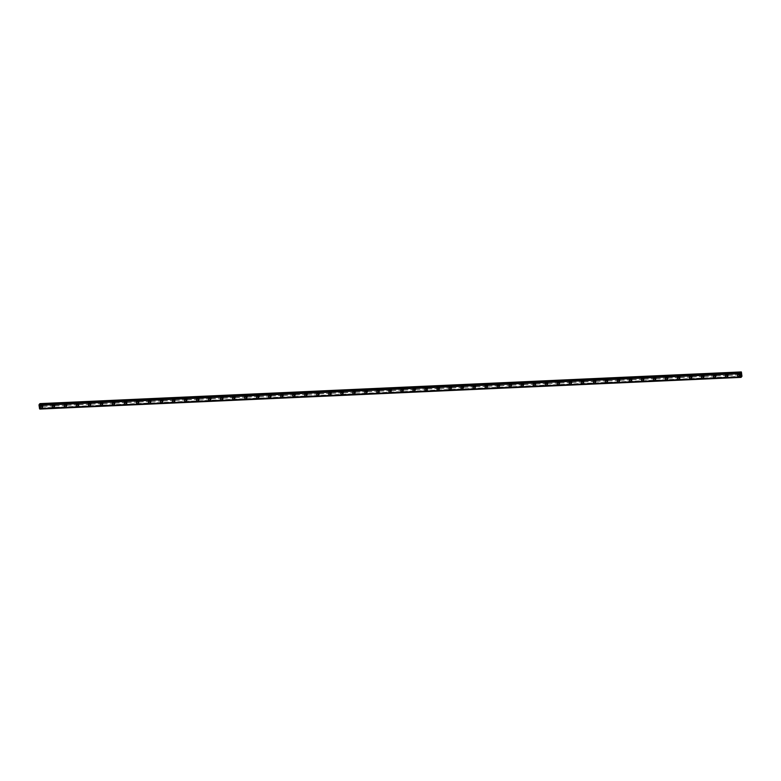 <?xml version="1.0" encoding="UTF-8"?>
<svg xmlns="http://www.w3.org/2000/svg" width="781" height="781" viewBox="0 0 781 781"><rect width="100%" height="100%" fill="white"/><g stroke="black" fill="none" stroke-linecap="round" stroke-linejoin="round"><path stroke-width="0.59" stroke-dasharray="3.9 2.93" d="M41.901 405.193L41.754 405.329A0.742 0.674 -134.8 0 0 41.891 406.345L42.067 406.403A0.742 0.674 -134.8 0 0 42.789 406.374L42.867 406.296A0.742 0.674 -134.8 0 0 42.74 405.29L42.623 405.163A0.742 0.674 -134.8 0 0 41.901 405.193L40.261 405.271L39.958 403.621M41.901 407.028A0.742 0.674 -134.8 0 0 42.438 406.052A0.742 0.674 -134.8 0 0 41.286 405.798A0.742 0.674 -134.8 0 0 41.901 407.028M40.446 406.032L40.446 406.032A1.162 1.064 45.2 0 1 42.252 406.432A1.162 1.064 45.2 0 1 42.086 407.672L42.086 407.682M53.928 404.656L53.782 404.792A0.742 0.674 -134.8 0 0 53.909 405.798L54.084 405.866A0.742 0.674 -134.8 0 0 54.807 405.827L54.895 405.759A0.742 0.674 -134.8 0 0 54.758 404.743L54.65 404.617A0.742 0.674 -134.8 0 0 53.928 404.656L42.623 405.163M53.918 406.481A0.742 0.674 -134.8 0 0 54.455 405.505A0.742 0.674 -134.8 0 0 53.313 405.251A0.742 0.674 -134.8 0 0 53.918 406.481M52.473 405.485L52.473 405.485A1.162 1.064 45.2 0 1 54.279 405.886A1.162 1.064 45.2 0 1 54.104 407.135L54.104 407.135M65.946 404.109L65.799 404.246A0.742 0.674 -134.8 0 0 65.936 405.251L66.112 405.319A0.742 0.674 -134.8 0 0 66.834 405.29L66.922 405.212A0.742 0.674 -134.8 0 0 66.785 404.197L66.668 404.08A0.742 0.674 -134.8 0 0 65.946 404.109L54.65 404.617M65.946 405.944A0.742 0.674 -134.8 0 0 66.483 404.958A0.742 0.674 -134.8 0 0 65.331 404.704A0.742 0.674 -134.8 0 0 65.946 405.944M64.491 404.948L64.491 404.948A1.162 1.064 45.2 0 1 66.297 405.339A1.162 1.064 45.2 0 1 66.131 406.589L66.131 406.589M77.973 403.562L77.827 403.699A0.742 0.674 -134.8 0 0 77.963 404.714L78.129 404.773A0.742 0.674 -134.8 0 0 78.852 404.743L78.94 404.665A0.742 0.674 -134.8 0 0 78.803 403.66L78.696 403.533A0.742 0.674 -134.8 0 0 77.973 403.562L66.668 404.08M77.963 405.398A0.742 0.674 -134.8 0 0 78.5 404.421A0.742 0.674 -134.8 0 0 77.358 404.167A0.742 0.674 -134.8 0 0 77.963 405.398M76.518 404.402L76.518 404.402A1.162 1.064 45.2 0 1 78.325 404.802A1.162 1.064 45.2 0 1 78.149 406.052L78.149 406.052M89.991 403.025L89.844 403.162A0.742 0.674 -134.8 0 0 89.981 404.167L90.157 404.236A0.742 0.674 -134.8 0 0 90.879 404.197L90.967 404.128A0.742 0.674 -134.8 0 0 90.83 403.113L90.713 402.986A0.742 0.674 -134.8 0 0 89.991 403.025L78.696 403.533M89.991 404.851A0.742 0.674 -134.8 0 0 90.528 403.875A0.742 0.674 -134.8 0 0 89.376 403.621A0.742 0.674 -134.8 0 0 89.991 404.851M88.546 403.855L88.536 403.855A1.162 1.064 45.2 0 1 90.342 404.255A1.162 1.064 45.2 0 1 90.176 405.505L90.176 405.505M102.018 402.479L101.872 402.615A0.742 0.674 -134.8 0 0 102.008 403.621L102.174 403.689A0.742 0.674 -134.8 0 0 102.897 403.66L102.985 403.582A0.742 0.674 -134.8 0 0 102.858 402.566L102.741 402.449A0.742 0.674 -134.8 0 0 102.018 402.479L90.713 402.986M102.008 404.314A0.742 0.674 -134.8 0 0 102.545 403.338A0.742 0.674 -134.8 0 0 101.403 403.084A0.742 0.674 -134.8 0 0 102.008 404.314M100.564 403.318L100.564 403.318A1.162 1.064 45.2 0 1 102.37 403.709A1.162 1.064 45.2 0 1 102.194 404.958L102.194 404.958M114.036 401.932L113.899 402.069A0.742 0.674 -134.8 0 0 114.026 403.084L114.202 403.152A0.742 0.674 -134.8 0 0 114.924 403.113L115.012 403.035A0.742 0.674 -134.8 0 0 114.875 402.03L114.768 401.903A0.742 0.674 -134.8 0 0 114.036 401.932L102.741 402.449M114.036 403.767A0.742 0.674 -134.8 0 0 114.573 402.791A0.742 0.674 -134.8 0 0 113.421 402.537A0.742 0.674 -134.8 0 0 114.036 403.767M112.591 402.771L112.591 402.771A1.162 1.064 45.2 0 1 114.387 403.172A1.162 1.064 45.2 0 1 114.221 404.421L114.221 404.421M126.063 401.395L125.917 401.532A0.742 0.674 -134.8 0 0 126.053 402.537L126.219 402.605A0.742 0.674 -134.8 0 0 126.942 402.576L127.03 402.498A0.742 0.674 -134.8 0 0 126.903 401.483L126.786 401.356A0.742 0.674 -134.8 0 0 126.063 401.395L114.768 401.903M126.063 403.221A0.742 0.674 -134.8 0 0 126.59 402.244A0.742 0.674 -134.8 0 0 125.448 401.99A0.742 0.674 -134.8 0 0 126.063 403.221M124.609 402.225L124.609 402.225A1.162 1.064 45.2 0 1 126.415 402.625A1.162 1.064 45.2 0 1 126.239 403.875L126.239 403.875M138.091 400.848L137.944 400.985A0.742 0.674 -134.8 0 0 138.071 402L138.247 402.059A0.742 0.674 -134.8 0 0 138.969 402.03L139.057 401.951A0.742 0.674 -134.8 0 0 138.92 400.946L138.813 400.819A0.742 0.674 -134.8 0 0 138.091 400.848L126.786 401.356M138.081 402.684A0.742 0.674 -134.8 0 0 138.618 401.707A0.742 0.674 -134.8 0 0 137.466 401.454A0.742 0.674 -134.8 0 0 138.081 402.684M136.636 401.688L136.636 401.688A1.162 1.064 45.2 0 1 138.432 402.088A1.162 1.064 45.2 0 1 138.266 403.328L138.266 403.328M150.108 400.302L149.962 400.438A0.742 0.674 -134.8 0 0 150.098 401.454L150.264 401.522A0.742 0.674 -134.8 0 0 150.987 401.483L151.075 401.405A0.742 0.674 -134.8 0 0 150.948 400.399L150.831 400.272A0.742 0.674 -134.8 0 0 150.108 400.302L138.813 400.819M150.108 402.137A0.742 0.674 -134.8 0 0 149.923 400.721A0.742 0.674 -134.8 0 0 149.386 401.698A0.742 0.674 -134.8 0 0 150.108 402.137M148.654 401.141L148.654 401.141A1.162 1.064 45.2 0 1 150.46 401.541A1.162 1.064 45.2 0 1 150.284 402.791L150.284 402.791M162.136 399.765L161.989 399.901A0.742 0.674 -134.8 0 0 162.116 400.907L162.292 400.975A0.742 0.674 -134.8 0 0 163.014 400.946L163.102 400.868A0.742 0.674 -134.8 0 0 162.965 399.852L162.858 399.726A0.742 0.674 -134.8 0 0 162.136 399.765L150.831 400.272M162.126 401.59A0.742 0.674 -134.8 0 0 162.663 400.614A0.742 0.674 -134.8 0 0 161.511 400.36A0.742 0.674 -134.8 0 0 162.126 401.59M160.681 400.594L160.681 400.594A1.162 1.064 45.2 0 1 162.477 400.995A1.162 1.064 45.2 0 1 162.311 402.244L162.311 402.244M174.153 399.218L174.007 399.355A0.742 0.674 -134.8 0 0 174.143 400.37L174.319 400.428A0.742 0.674 -134.8 0 0 175.042 400.399L175.12 400.321A0.742 0.674 -134.8 0 0 174.993 399.316L174.876 399.189A0.742 0.674 -134.8 0 0 174.153 399.218L162.858 399.726M174.153 401.053A0.742 0.674 -134.8 0 0 173.968 399.638A0.742 0.674 -134.8 0 0 173.431 400.614A0.742 0.674 -134.8 0 0 174.153 401.053M172.699 400.057L172.699 400.057A1.162 1.064 45.2 0 1 174.505 400.458A1.162 1.064 45.2 0 1 174.339 401.698L174.339 401.707M186.181 398.681L186.034 398.818A0.742 0.674 -134.8 0 0 186.161 399.823L186.337 399.892A0.742 0.674 -134.8 0 0 187.059 399.852L187.147 399.774A0.742 0.674 -134.8 0 0 187.01 398.769L186.903 398.642A0.742 0.674 -134.8 0 0 186.181 398.681L174.876 399.189M186.171 400.507A0.742 0.674 -134.8 0 0 186.708 399.53A0.742 0.674 -134.8 0 0 185.556 399.276A0.742 0.674 -134.8 0 0 186.171 400.507M184.726 399.511L184.726 399.511A1.162 1.064 45.2 0 1 186.532 399.911A1.162 1.064 45.2 0 1 186.356 401.161L186.356 401.161M198.198 398.134L198.052 398.271A0.742 0.674 -134.8 0 0 198.189 399.276L198.364 399.345A0.742 0.674 -134.8 0 0 199.087 399.316L199.165 399.237A0.742 0.674 -134.8 0 0 199.038 398.222L198.921 398.105A0.742 0.674 -134.8 0 0 198.198 398.134L186.903 398.642M198.198 399.97A0.742 0.674 -134.8 0 0 198.735 398.984A0.742 0.674 -134.8 0 0 197.583 398.73A0.742 0.674 -134.8 0 0 198.198 399.97M196.744 398.974L196.744 398.964A1.162 1.064 45.2 0 1 198.55 399.364A1.162 1.064 45.2 0 1 198.384 400.614L198.384 400.614M210.226 397.588L210.079 397.724A0.742 0.674 -134.8 0 0 210.206 398.74L210.382 398.798A0.742 0.674 -134.8 0 0 211.104 398.769L211.192 398.691A0.742 0.674 -134.8 0 0 211.055 397.685L210.948 397.558A0.742 0.674 -134.8 0 0 210.226 397.588L198.921 398.105M210.216 399.423A0.742 0.674 -134.8 0 0 210.753 398.447A0.742 0.674 -134.8 0 0 209.611 398.193A0.742 0.674 -134.8 0 0 210.216 399.423M208.771 398.427L208.771 398.427A1.162 1.064 45.2 0 1 210.577 398.827A1.162 1.064 45.2 0 1 210.401 400.077L210.401 400.077M222.243 397.051L222.097 397.187A0.742 0.674 -134.8 0 0 222.234 398.193L222.409 398.261A0.742 0.674 -134.8 0 0 223.132 398.222L223.22 398.154A0.742 0.674 -134.8 0 0 223.083 397.138L222.966 397.012A0.742 0.674 -134.8 0 0 222.243 397.051L210.948 397.558M222.243 398.876A0.742 0.674 -134.8 0 0 222.78 397.9A0.742 0.674 -134.8 0 0 221.628 397.646A0.742 0.674 -134.8 0 0 222.243 398.876M220.789 397.88L220.789 397.88A1.162 1.064 45.2 0 1 222.595 398.281A1.162 1.064 45.2 0 1 222.429 399.53L222.429 399.53M234.271 396.504L234.124 396.641A0.742 0.674 -134.8 0 0 234.261 397.646L234.427 397.714A0.742 0.674 -134.8 0 0 235.149 397.685L235.237 397.607A0.742 0.674 -134.8 0 0 235.101 396.592L234.993 396.475A0.742 0.674 -134.8 0 0 234.271 396.504L222.966 397.012M234.261 398.339A0.742 0.674 -134.8 0 0 234.798 397.363A0.742 0.674 -134.8 0 0 233.656 397.109A0.742 0.674 -134.8 0 0 234.261 398.339M232.816 397.344L232.816 397.344A1.162 1.064 45.2 0 1 234.622 397.734A1.162 1.064 45.2 0 1 234.446 398.984L234.446 398.984M246.288 395.957L246.142 396.094A0.742 0.674 -134.8 0 0 246.279 397.109L246.454 397.178A0.742 0.674 -134.8 0 0 247.177 397.138L247.265 397.06A0.742 0.674 -134.8 0 0 247.128 396.055L247.011 395.928A0.742 0.674 -134.8 0 0 246.288 395.957L234.993 396.475M246.288 397.793A0.742 0.674 -134.8 0 0 246.825 396.816A0.742 0.674 -134.8 0 0 245.673 396.563A0.742 0.674 -134.8 0 0 246.288 397.793M244.844 396.797L244.834 396.797A1.162 1.064 45.2 0 1 246.64 397.197A1.162 1.064 45.2 0 1 246.474 398.447L246.474 398.447M258.316 395.42L258.169 395.557A0.742 0.674 -134.8 0 0 258.306 396.563L258.472 396.631A0.742 0.674 -134.8 0 0 259.194 396.602L259.282 396.523A0.742 0.674 -134.8 0 0 259.155 395.508L259.038 395.381A0.742 0.674 -134.8 0 0 258.316 395.42L247.011 395.928M258.306 397.246A0.742 0.674 -134.8 0 0 258.843 396.27A0.742 0.674 -134.8 0 0 257.701 396.016A0.742 0.674 -134.8 0 0 258.306 397.246M256.861 396.25L256.861 396.25A1.162 1.064 45.2 0 1 258.667 396.65A1.162 1.064 45.2 0 1 258.491 397.9L258.491 397.9M270.333 394.874L270.197 395.01A0.742 0.674 -134.8 0 0 270.324 396.026L270.499 396.084A0.742 0.674 -134.8 0 0 271.222 396.055L271.31 395.977A0.742 0.674 -134.8 0 0 271.173 394.961L271.066 394.844A0.742 0.674 -134.8 0 0 270.333 394.874L259.038 395.381M270.333 396.709A0.742 0.674 -134.8 0 0 270.87 395.733A0.742 0.674 -134.8 0 0 269.718 395.479A0.742 0.674 -134.8 0 0 270.333 396.709M268.889 395.713L268.889 395.713A1.162 1.064 45.2 0 1 270.685 396.113A1.162 1.064 45.2 0 1 270.519 397.353L270.519 397.353M282.361 394.327L282.214 394.464A0.742 0.674 -134.8 0 0 282.351 395.479L282.517 395.547A0.742 0.674 -134.8 0 0 283.239 395.508L283.327 395.43A0.742 0.674 -134.8 0 0 283.2 394.425L283.083 394.298A0.742 0.674 -134.8 0 0 282.361 394.327L271.066 394.844M282.361 396.162A0.742 0.674 -134.8 0 0 282.888 395.186A0.742 0.674 -134.8 0 0 281.746 394.932A0.742 0.674 -134.8 0 0 282.361 396.162M280.906 395.166L280.906 395.166A1.162 1.064 45.2 0 1 282.712 395.567A1.162 1.064 45.2 0 1 282.537 396.816L282.537 396.816M294.388 393.79L294.242 393.927A0.742 0.674 -134.8 0 0 294.369 394.932L294.544 395.001A0.742 0.674 -134.8 0 0 295.267 394.971L295.355 394.893A0.742 0.674 -134.8 0 0 295.218 393.878L295.111 393.751A0.742 0.674 -134.8 0 0 294.388 393.79L283.083 394.298M294.378 395.616A0.742 0.674 -134.8 0 0 294.915 394.639A0.742 0.674 -134.8 0 0 293.763 394.385A0.742 0.674 -134.8 0 0 294.378 395.616M292.934 394.62L292.934 394.62A1.162 1.064 45.2 0 1 294.73 395.02A1.162 1.064 45.2 0 1 294.564 396.27L294.564 396.27M306.406 393.243L306.259 393.38A0.742 0.674 -134.8 0 0 306.396 394.395L306.562 394.454A0.742 0.674 -134.8 0 0 307.284 394.425L307.372 394.346A0.742 0.674 -134.8 0 0 307.245 393.341L307.128 393.214A0.742 0.674 -134.8 0 0 306.406 393.243L295.111 393.751M306.406 395.079A0.742 0.674 -134.8 0 0 306.22 393.663A0.742 0.674 -134.8 0 0 305.683 394.639A0.742 0.674 -134.8 0 0 306.406 395.079M304.951 394.083L304.951 394.083A1.162 1.064 45.2 0 1 306.757 394.483A1.162 1.064 45.2 0 1 306.582 395.723L306.582 395.723M318.433 392.697L318.287 392.833A0.742 0.674 -134.8 0 0 318.414 393.849L318.589 393.917A0.742 0.674 -134.8 0 0 319.312 393.878L319.4 393.8A0.742 0.674 -134.8 0 0 319.263 392.794L319.156 392.667A0.742 0.674 -134.8 0 0 318.433 392.697L307.128 393.214M318.423 394.532A0.742 0.674 -134.8 0 0 318.96 393.556A0.742 0.674 -134.8 0 0 317.808 393.302A0.742 0.674 -134.8 0 0 318.423 394.532M316.979 393.536L316.979 393.536A1.162 1.064 45.2 0 1 318.775 393.936A1.162 1.064 45.2 0 1 318.609 395.186L318.609 395.186M330.451 392.16L330.304 392.296A0.742 0.674 -134.8 0 0 330.441 393.302L330.617 393.37A0.742 0.674 -134.8 0 0 331.339 393.341L331.417 393.263A0.742 0.674 -134.8 0 0 331.29 392.247L331.173 392.121A0.742 0.674 -134.8 0 0 330.451 392.16L319.156 392.667M330.451 393.985A0.742 0.674 -134.8 0 0 330.265 392.579A0.742 0.674 -134.8 0 0 329.728 393.556A0.742 0.674 -134.8 0 0 330.451 393.985M328.996 392.989L328.996 392.999A1.162 1.064 45.2 0 1 330.802 393.39A1.162 1.064 45.2 0 1 330.636 394.639L330.636 394.639M342.478 391.613L342.332 391.75A0.742 0.674 -134.8 0 0 342.459 392.765L342.634 392.823A0.742 0.674 -134.8 0 0 343.357 392.794L343.445 392.716A0.742 0.674 -134.8 0 0 343.308 391.711L343.201 391.584A0.742 0.674 -134.8 0 0 342.478 391.613L331.173 392.121M342.469 393.448A0.742 0.674 -134.8 0 0 343.005 392.472A0.742 0.674 -134.8 0 0 341.853 392.218A0.742 0.674 -134.8 0 0 342.469 393.448M341.024 392.452L341.024 392.452A1.162 1.064 45.2 0 1 342.83 392.853A1.162 1.064 45.2 0 1 342.654 394.093L342.654 394.102M354.496 391.076L354.349 391.213A0.742 0.674 -134.8 0 0 354.486 392.218L354.662 392.287A0.742 0.674 -134.8 0 0 355.384 392.247L355.462 392.169A0.742 0.674 -134.8 0 0 355.335 391.164L355.218 391.037A0.742 0.674 -134.8 0 0 354.496 391.076L343.201 391.584M354.496 392.902A0.742 0.674 -134.8 0 0 355.033 391.925A0.742 0.674 -134.8 0 0 353.881 391.671A0.742 0.674 -134.8 0 0 354.496 392.902M353.041 391.906L353.041 391.906A1.162 1.064 45.2 0 1 354.847 392.306A1.162 1.064 45.2 0 1 354.681 393.556L354.681 393.556M366.523 390.529L366.377 390.666A0.742 0.674 -134.8 0 0 366.504 391.671L366.68 391.74A0.742 0.674 -134.8 0 0 367.402 391.711L367.49 391.632A0.742 0.674 -134.8 0 0 367.353 390.617L367.246 390.5A0.742 0.674 -134.8 0 0 366.523 390.529L355.218 391.037M366.514 392.365A0.742 0.674 -134.8 0 0 367.05 391.379A0.742 0.674 -134.8 0 0 365.908 391.125A0.742 0.674 -134.8 0 0 366.514 392.365M365.069 391.369L365.069 391.369A1.162 1.064 45.2 0 1 366.875 391.759A1.162 1.064 45.2 0 1 366.699 393.009L366.699 393.009M378.541 389.983L378.394 390.119A0.742 0.674 -134.8 0 0 378.531 391.135L378.707 391.193A0.742 0.674 -134.8 0 0 379.429 391.164L379.517 391.086A0.742 0.674 -134.8 0 0 379.381 390.08L379.263 389.953A0.742 0.674 -134.8 0 0 378.541 389.983L367.246 390.5M378.541 391.818A0.742 0.674 -134.8 0 0 379.078 390.842A0.742 0.674 -134.8 0 0 377.926 390.588A0.742 0.674 -134.8 0 0 378.541 391.818M377.086 390.822L377.086 390.822A1.162 1.064 45.2 0 1 378.892 391.222A1.162 1.064 45.2 0 1 378.726 392.472L378.726 392.472M390.568 389.446L390.422 389.582A0.742 0.674 -134.8 0 0 390.559 390.588L390.725 390.656A0.742 0.674 -134.8 0 0 391.447 390.617L391.535 390.549A0.742 0.674 -134.8 0 0 391.398 389.534L391.291 389.407A0.742 0.674 -134.8 0 0 390.568 389.446L379.263 389.953M390.559 391.271A0.742 0.674 -134.8 0 0 391.096 390.295A0.742 0.674 -134.8 0 0 389.953 390.041A0.742 0.674 -134.8 0 0 390.559 391.271M389.114 390.275L389.114 390.275A1.162 1.064 45.2 0 1 390.92 390.676A1.162 1.064 45.2 0 1 390.744 391.925L390.744 391.925M402.586 388.899L402.44 389.036A0.742 0.674 -134.8 0 0 402.576 390.041L402.752 390.11A0.742 0.674 -134.8 0 0 403.474 390.08L403.562 390.002A0.742 0.674 -134.8 0 0 403.426 388.987L403.308 388.87A0.742 0.674 -134.8 0 0 402.586 388.899L391.291 389.407M402.586 390.734A0.742 0.674 -134.8 0 0 403.123 389.758A0.742 0.674 -134.8 0 0 401.971 389.504A0.742 0.674 -134.8 0 0 402.586 390.734M401.141 389.739L401.131 389.739A1.162 1.064 45.2 0 1 402.937 390.129A1.162 1.064 45.2 0 1 402.771 391.379L402.771 391.379M414.613 388.352L414.467 388.489A0.742 0.674 -134.8 0 0 414.604 389.504L414.77 389.573A0.742 0.674 -134.8 0 0 415.492 389.534L415.58 389.455A0.742 0.674 -134.8 0 0 415.453 388.45L415.336 388.323A0.742 0.674 -134.8 0 0 414.613 388.352L403.308 388.87M414.604 390.188A0.742 0.674 -134.8 0 0 415.141 389.211A0.742 0.674 -134.8 0 0 413.998 388.958A0.742 0.674 -134.8 0 0 414.604 390.188M413.159 389.192L413.159 389.192A1.162 1.064 45.2 0 1 414.965 389.592A1.162 1.064 45.2 0 1 414.789 390.842L414.789 390.842M426.631 387.815L426.494 387.952A0.742 0.674 -134.8 0 0 426.621 388.958L426.797 389.026A0.742 0.674 -134.8 0 0 427.519 388.997L427.607 388.918A0.742 0.674 -134.8 0 0 427.471 387.903L427.363 387.776A0.742 0.674 -134.8 0 0 426.631 387.815L415.336 388.323M426.631 389.641A0.742 0.674 -134.8 0 0 427.168 388.665A0.742 0.674 -134.8 0 0 426.016 388.411A0.742 0.674 -134.8 0 0 426.631 389.641M425.186 388.645L425.186 388.645A1.162 1.064 45.2 0 1 426.982 389.045A1.162 1.064 45.2 0 1 426.816 390.295L426.816 390.295M438.658 387.269L438.512 387.405A0.742 0.674 -134.8 0 0 438.649 388.421L438.815 388.479A0.742 0.674 -134.8 0 0 439.537 388.45L439.625 388.372A0.742 0.674 -134.8 0 0 439.498 387.366L439.381 387.239A0.742 0.674 -134.8 0 0 438.658 387.269L427.363 387.776M438.658 389.104A0.742 0.674 -134.8 0 0 439.186 388.128A0.742 0.674 -134.8 0 0 438.043 387.874A0.742 0.674 -134.8 0 0 438.658 389.104M437.204 388.108L437.204 388.108A1.162 1.064 45.2 0 1 439.01 388.508A1.162 1.064 45.2 0 1 438.834 389.748L438.834 389.748M450.686 386.722L450.539 386.859A0.742 0.674 -134.8 0 0 450.666 387.874L450.842 387.942A0.742 0.674 -134.8 0 0 451.564 387.903L451.652 387.825A0.742 0.674 -134.8 0 0 451.516 386.82L451.408 386.693A0.742 0.674 -134.8 0 0 450.686 386.722L439.381 387.239M450.676 388.557A0.742 0.674 -134.8 0 0 451.213 387.581A0.742 0.674 -134.8 0 0 450.061 387.327A0.742 0.674 -134.8 0 0 450.676 388.557M449.231 387.561L449.231 387.561A1.162 1.064 45.2 0 1 451.027 387.962A1.162 1.064 45.2 0 1 450.862 389.211L450.862 389.211M462.703 386.185L462.557 386.322A0.742 0.674 -134.8 0 0 462.694 387.327L462.86 387.396A0.742 0.674 -134.8 0 0 463.582 387.366L463.67 387.288A0.742 0.674 -134.8 0 0 463.543 386.273L463.426 386.146A0.742 0.674 -134.8 0 0 462.703 386.185L451.408 386.693M462.703 388.011A0.742 0.674 -134.8 0 0 462.518 386.605A0.742 0.674 -134.8 0 0 461.981 387.581A0.742 0.674 -134.8 0 0 462.703 388.011M461.249 387.015L461.249 387.015A1.162 1.064 45.2 0 1 463.055 387.415A1.162 1.064 45.2 0 1 462.879 388.665L462.879 388.665M474.731 385.638L474.584 385.775A0.742 0.674 -134.8 0 0 474.711 386.79L474.887 386.849A0.742 0.674 -134.8 0 0 475.609 386.82L475.697 386.741A0.742 0.674 -134.8 0 0 475.561 385.736L475.453 385.609A0.742 0.674 -134.8 0 0 474.731 385.638L463.426 386.146M474.721 387.474A0.742 0.674 -134.8 0 0 475.258 386.497A0.742 0.674 -134.8 0 0 474.106 386.244A0.742 0.674 -134.8 0 0 474.721 387.474M473.276 386.478L473.276 386.478A1.162 1.064 45.2 0 1 475.073 386.878A1.162 1.064 45.2 0 1 474.907 388.118L474.907 388.118M486.748 385.092L486.602 385.228A0.742 0.674 -134.8 0 0 486.739 386.244L486.914 386.312A0.742 0.674 -134.8 0 0 487.637 386.273L487.715 386.195A0.742 0.674 -134.8 0 0 487.588 385.189L487.471 385.062A0.742 0.674 -134.8 0 0 486.748 385.092L475.453 385.609M486.748 386.927A0.742 0.674 -134.8 0 0 486.563 385.511A0.742 0.674 -134.8 0 0 486.026 386.488A0.742 0.674 -134.8 0 0 486.748 386.927M485.294 385.931L485.294 385.931A1.162 1.064 45.2 0 1 487.1 386.331A1.162 1.064 45.2 0 1 486.934 387.581L486.934 387.581M498.776 384.555L498.629 384.691A0.742 0.674 -134.8 0 0 498.756 385.697L498.932 385.765A0.742 0.674 -134.8 0 0 499.655 385.736L499.742 385.658A0.742 0.674 -134.8 0 0 499.606 384.642L499.498 384.525A0.742 0.674 -134.8 0 0 498.776 384.555L487.471 385.062M498.766 386.39A0.742 0.674 -134.8 0 0 499.303 385.404A0.742 0.674 -134.8 0 0 498.151 385.15A0.742 0.674 -134.8 0 0 498.766 386.39M497.321 385.384L497.321 385.394A1.162 1.064 45.2 0 1 499.127 385.785A1.162 1.064 45.2 0 1 498.952 387.034L498.952 387.034M510.794 384.008L510.647 384.145A0.742 0.674 -134.8 0 0 510.784 385.16L510.959 385.218A0.742 0.674 -134.8 0 0 511.682 385.189L511.76 385.111A0.742 0.674 -134.8 0 0 511.633 384.106L511.516 383.979A0.742 0.674 -134.8 0 0 510.794 384.008L499.498 384.525M510.794 385.843A0.742 0.674 -134.8 0 0 511.33 384.867A0.742 0.674 -134.8 0 0 510.178 384.613A0.742 0.674 -134.8 0 0 510.794 385.843M509.339 384.848L509.339 384.848A1.162 1.064 45.2 0 1 511.145 385.248A1.162 1.064 45.2 0 1 510.979 386.497L510.979 386.497M522.821 383.471L522.674 383.608A0.742 0.674 -134.8 0 0 522.801 384.613L522.977 384.682A0.742 0.674 -134.8 0 0 523.7 384.642L523.787 384.574A0.742 0.674 -134.8 0 0 523.651 383.559L523.543 383.432A0.742 0.674 -134.8 0 0 522.821 383.471L511.516 383.979M522.811 385.297A0.742 0.674 -134.8 0 0 523.348 384.32A0.742 0.674 -134.8 0 0 522.206 384.067A0.742 0.674 -134.8 0 0 522.811 385.297M521.366 384.301L521.366 384.301A1.162 1.064 45.2 0 1 523.172 384.701A1.162 1.064 45.2 0 1 522.997 385.951L522.997 385.951M534.839 382.924L534.692 383.061A0.742 0.674 -134.8 0 0 534.829 384.067L535.005 384.135A0.742 0.674 -134.8 0 0 535.727 384.106L535.815 384.027A0.742 0.674 -134.8 0 0 535.678 383.012L535.561 382.895A0.742 0.674 -134.8 0 0 534.839 382.924L523.543 383.432M534.839 384.76A0.742 0.674 -134.8 0 0 535.375 383.783A0.742 0.674 -134.8 0 0 534.224 383.52A0.742 0.674 -134.8 0 0 534.839 384.76M533.384 383.764L533.384 383.764A1.162 1.064 45.2 0 1 535.19 384.154A1.162 1.064 45.2 0 1 535.024 385.404L535.024 385.404M546.866 382.378L546.72 382.514A0.742 0.674 -134.8 0 0 546.856 383.53L547.022 383.588A0.742 0.674 -134.8 0 0 547.745 383.559L547.832 383.481A0.742 0.674 -134.8 0 0 547.696 382.475L547.588 382.348A0.742 0.674 -134.8 0 0 546.866 382.378L535.561 382.895M546.856 384.213A0.742 0.674 -134.8 0 0 547.393 383.237A0.742 0.674 -134.8 0 0 546.251 382.983A0.742 0.674 -134.8 0 0 546.856 384.213M545.411 383.217L545.411 383.217A1.162 1.064 45.2 0 1 547.217 383.617A1.162 1.064 45.2 0 1 547.042 384.867L547.042 384.867M558.884 381.841L558.737 381.977A0.742 0.674 -134.8 0 0 558.874 382.983L559.05 383.051A0.742 0.674 -134.8 0 0 559.772 383.022L559.86 382.944A0.742 0.674 -134.8 0 0 559.723 381.929L559.606 381.802A0.742 0.674 -134.8 0 0 558.884 381.841L547.588 382.348M558.884 383.666A0.742 0.674 -134.8 0 0 559.421 382.69A0.742 0.674 -134.8 0 0 558.269 382.436A0.742 0.674 -134.8 0 0 558.884 383.666M557.439 382.67L557.429 382.67A1.162 1.064 45.2 0 1 559.235 383.071A1.162 1.064 45.2 0 1 559.069 384.32L559.069 384.32M570.911 381.294L570.765 381.431A0.742 0.674 -134.8 0 0 570.901 382.446L571.067 382.505A0.742 0.674 -134.8 0 0 571.79 382.475L571.877 382.397A0.742 0.674 -134.8 0 0 571.751 381.382L571.633 381.265A0.742 0.674 -134.8 0 0 570.911 381.294L559.606 381.802M570.901 383.129A0.742 0.674 -134.8 0 0 571.438 382.153A0.742 0.674 -134.8 0 0 570.296 381.899A0.742 0.674 -134.8 0 0 570.901 383.129M569.456 382.134L569.456 382.134A1.162 1.064 45.2 0 1 571.262 382.534A1.162 1.064 45.2 0 1 571.087 383.774L571.087 383.774M582.929 380.747L582.792 380.884A0.742 0.674 -134.8 0 0 582.919 381.899L583.095 381.968A0.742 0.674 -134.8 0 0 583.817 381.929L583.905 381.85A0.742 0.674 -134.8 0 0 583.768 380.845L583.661 380.718A0.742 0.674 -134.8 0 0 582.929 380.747L571.633 381.265M582.929 382.583A0.742 0.674 -134.8 0 0 583.466 381.606A0.742 0.674 -134.8 0 0 582.314 381.353A0.742 0.674 -134.8 0 0 582.929 382.583M581.484 381.587L581.484 381.587A1.162 1.064 45.2 0 1 583.28 381.987A1.162 1.064 45.2 0 1 583.114 383.237L583.114 383.237M594.956 380.21L594.81 380.347A0.742 0.674 -134.8 0 0 594.946 381.353L595.112 381.421A0.742 0.674 -134.8 0 0 595.835 381.392L595.923 381.313A0.742 0.674 -134.8 0 0 595.796 380.298L595.678 380.171A0.742 0.674 -134.8 0 0 594.956 380.21L583.661 380.718M594.956 382.036A0.742 0.674 -134.8 0 0 595.483 381.06A0.742 0.674 -134.8 0 0 594.341 380.806A0.742 0.674 -134.8 0 0 594.956 382.036M593.501 381.04L593.501 381.04A1.162 1.064 45.2 0 1 595.307 381.44A1.162 1.064 45.2 0 1 595.132 382.69L595.132 382.69M606.983 379.664L606.837 379.8A0.742 0.674 -134.8 0 0 606.964 380.816L607.14 380.874A0.742 0.674 -134.8 0 0 607.862 380.845L607.95 380.767A0.742 0.674 -134.8 0 0 607.813 379.761L607.706 379.634A0.742 0.674 -134.8 0 0 606.983 379.664L595.678 380.171M606.974 381.499A0.742 0.674 -134.8 0 0 607.511 380.523A0.742 0.674 -134.8 0 0 606.359 380.269A0.742 0.674 -134.8 0 0 606.974 381.499M605.529 380.503L605.529 380.503A1.162 1.064 45.2 0 1 607.325 380.903A1.162 1.064 45.2 0 1 607.159 382.143L607.159 382.143M619.001 379.117L618.855 379.254A0.742 0.674 -134.8 0 0 618.991 380.269L619.157 380.337A0.742 0.674 -134.8 0 0 619.88 380.298L619.968 380.22A0.742 0.674 -134.8 0 0 619.841 379.215L619.723 379.088A0.742 0.674 -134.8 0 0 619.001 379.117L607.706 379.634M619.001 380.952A0.742 0.674 -134.8 0 0 618.816 379.537A0.742 0.674 -134.8 0 0 618.279 380.513A0.742 0.674 -134.8 0 0 619.001 380.952M617.546 379.956L617.546 379.956A1.162 1.064 45.2 0 1 619.353 380.357A1.162 1.064 45.2 0 1 619.177 381.606L619.177 381.606M631.028 378.58L630.882 378.717A0.742 0.674 -134.8 0 0 631.009 379.722L631.185 379.791A0.742 0.674 -134.8 0 0 631.907 379.761L631.995 379.683A0.742 0.674 -134.8 0 0 631.858 378.668L631.751 378.541A0.742 0.674 -134.8 0 0 631.028 378.58L619.723 379.088M631.019 380.406A0.742 0.674 -134.8 0 0 631.556 379.429A0.742 0.674 -134.8 0 0 630.404 379.175A0.742 0.674 -134.8 0 0 631.019 380.406M629.574 379.41L629.574 379.41A1.162 1.064 45.2 0 1 631.37 379.81A1.162 1.064 45.2 0 1 631.204 381.06L631.204 381.06M643.046 378.033L642.9 378.17A0.742 0.674 -134.8 0 0 643.036 379.185L643.212 379.244A0.742 0.674 -134.8 0 0 643.934 379.215L644.013 379.136A0.742 0.674 -134.8 0 0 643.886 378.131L643.769 378.004A0.742 0.674 -134.8 0 0 643.046 378.033L631.751 378.541M643.046 379.869A0.742 0.674 -134.8 0 0 642.861 378.453A0.742 0.674 -134.8 0 0 642.324 379.429A0.742 0.674 -134.8 0 0 643.046 379.869M641.591 378.873L641.591 378.873A1.162 1.064 45.2 0 1 643.398 379.273A1.162 1.064 45.2 0 1 643.232 380.513L643.232 380.523M655.074 377.496L654.927 377.633A0.742 0.674 -134.8 0 0 655.054 378.639L655.23 378.707A0.742 0.674 -134.8 0 0 655.952 378.668L656.04 378.59A0.742 0.674 -134.8 0 0 655.903 377.584L655.796 377.457A0.742 0.674 -134.8 0 0 655.074 377.496L643.769 378.004M655.064 379.322A0.742 0.674 -134.8 0 0 655.601 378.346A0.742 0.674 -134.8 0 0 654.449 378.092A0.742 0.674 -134.8 0 0 655.064 379.322M653.619 378.326L653.619 378.326A1.162 1.064 45.2 0 1 655.425 378.726A1.162 1.064 45.2 0 1 655.249 379.976L655.249 379.976M667.091 376.95L666.945 377.086A0.742 0.674 -134.8 0 0 667.081 378.092L667.257 378.16A0.742 0.674 -134.8 0 0 667.98 378.131L668.058 378.053A0.742 0.674 -134.8 0 0 667.931 377.038L667.814 376.92A0.742 0.674 -134.8 0 0 667.091 376.95L655.796 377.457M667.091 378.785A0.742 0.674 -134.8 0 0 667.628 377.799A0.742 0.674 -134.8 0 0 666.476 377.545A0.742 0.674 -134.8 0 0 667.091 378.785M665.637 377.789L665.637 377.789A1.162 1.064 45.2 0 1 667.443 378.18A1.162 1.064 45.2 0 1 667.277 379.429L667.277 379.429M679.119 376.403L678.972 376.54A0.742 0.674 -134.8 0 0 679.099 377.555L679.275 377.613A0.742 0.674 -134.8 0 0 679.997 377.584L680.085 377.506A0.742 0.674 -134.8 0 0 679.948 376.501L679.841 376.374A0.742 0.674 -134.8 0 0 679.119 376.403L667.814 376.92M679.109 378.238A0.742 0.674 -134.8 0 0 679.646 377.262A0.742 0.674 -134.8 0 0 678.504 377.008A0.742 0.674 -134.8 0 0 679.109 378.238M677.664 377.243L677.664 377.243A1.162 1.064 45.2 0 1 679.47 377.643A1.162 1.064 45.2 0 1 679.294 378.892L679.294 378.892M691.136 375.866L690.99 376.003A0.742 0.674 -134.8 0 0 691.126 377.008L691.302 377.077A0.742 0.674 -134.8 0 0 692.025 377.038L692.112 376.969A0.742 0.674 -134.8 0 0 691.976 375.954L691.859 375.827A0.742 0.674 -134.8 0 0 691.136 375.866L679.841 376.374M691.136 377.692A0.742 0.674 -134.8 0 0 691.673 376.715A0.742 0.674 -134.8 0 0 690.521 376.462A0.742 0.674 -134.8 0 0 691.136 377.692M689.682 376.696L689.682 376.696A1.162 1.064 45.2 0 1 691.488 377.096A1.162 1.064 45.2 0 1 691.322 378.346L691.322 378.346M703.164 375.319L703.017 375.456A0.742 0.674 -134.8 0 0 703.154 376.462L703.32 376.53A0.742 0.674 -134.8 0 0 704.042 376.501L704.13 376.422A0.742 0.674 -134.8 0 0 703.993 375.407L703.886 375.29A0.742 0.674 -134.8 0 0 703.164 375.319L691.859 375.827M703.154 377.155A0.742 0.674 -134.8 0 0 703.691 376.178A0.742 0.674 -134.8 0 0 702.549 375.925A0.742 0.674 -134.8 0 0 703.154 377.155M701.709 376.159L701.709 376.159A1.162 1.064 45.2 0 1 703.515 376.549A1.162 1.064 45.2 0 1 703.339 377.799L703.339 377.799M715.181 374.773L715.035 374.909A0.742 0.674 -134.8 0 0 715.171 375.925L715.347 375.993A0.742 0.674 -134.8 0 0 716.07 375.954L716.157 375.876A0.742 0.674 -134.8 0 0 716.021 374.87L715.904 374.743A0.742 0.674 -134.8 0 0 715.181 374.773L703.886 375.29M715.181 376.608A0.742 0.674 -134.8 0 0 715.718 375.632A0.742 0.674 -134.8 0 0 714.566 375.378A0.742 0.674 -134.8 0 0 715.181 376.608M713.736 375.612L713.727 375.612A1.162 1.064 45.2 0 1 715.533 376.012A1.162 1.064 45.2 0 1 715.367 377.262L715.367 377.262M727.209 374.236L727.062 374.372A0.742 0.674 -134.8 0 0 727.199 375.378L727.365 375.446A0.742 0.674 -134.8 0 0 728.087 375.417L728.175 375.339A0.742 0.674 -134.8 0 0 728.048 374.324L727.931 374.197A0.742 0.674 -134.8 0 0 727.209 374.236L715.904 374.743M727.199 376.061A0.742 0.674 -134.8 0 0 727.736 375.085A0.742 0.674 -134.8 0 0 726.594 374.831A0.742 0.674 -134.8 0 0 727.199 376.061M725.754 375.065L725.754 375.065A1.162 1.064 45.2 0 1 727.56 375.466A1.162 1.064 45.2 0 1 727.384 376.715L727.384 376.715M739.763 374.987A0.742 0.674 -134.8 0 0 740.115 374.87L740.203 374.792A0.742 0.674 -134.8 0 0 740.066 373.787L739.958 373.66A0.742 0.674 -134.8 0 0 739.226 373.689L739.09 373.826A0.742 0.674 -134.8 0 0 739.216 374.841L739.392 374.9A0.742 0.674 -134.8 0 0 739.763 374.987M739.226 375.524A0.742 0.674 -134.8 0 0 739.763 374.548A0.742 0.674 -134.8 0 0 738.611 374.294A0.742 0.674 -134.8 0 0 739.226 375.524M737.781 374.529L737.781 374.529A1.162 1.064 45.2 0 1 739.578 374.929A1.162 1.064 45.2 0 1 739.412 376.169L739.412 376.169M739.275 375.925A1.162 1.064 -134.8 0 0 740.124 374.392A1.162 1.064 -134.8 0 0 738.318 373.992A1.162 1.064 -134.8 0 0 739.275 375.925M738.797 376.403A1.162 1.064 -134.8 0 0 739.636 374.87A1.162 1.064 -134.8 0 0 737.83 374.47A1.162 1.064 -134.8 0 0 738.797 376.403M727.257 376.471A1.162 1.064 -134.8 0 0 728.097 374.929A1.162 1.064 -134.8 0 0 726.291 374.538A1.162 1.064 -134.8 0 0 727.257 376.471M726.769 376.95A1.162 1.064 -134.8 0 0 727.609 375.417A1.162 1.064 -134.8 0 0 725.813 375.017A1.162 1.064 -134.8 0 0 726.769 376.95M715.23 377.008A1.162 1.064 -134.8 0 0 716.07 375.476A1.162 1.064 -134.8 0 0 714.273 375.075A1.162 1.064 -134.8 0 0 715.23 377.008M714.752 377.496A1.162 1.064 -134.8 0 0 715.591 375.954A1.162 1.064 -134.8 0 0 713.785 375.554A1.162 1.064 -134.8 0 0 714.752 377.496M703.212 377.555A1.162 1.064 -134.8 0 0 704.052 376.022A1.162 1.064 -134.8 0 0 702.246 375.622A1.162 1.064 -134.8 0 0 703.212 377.555M702.724 378.033A1.162 1.064 -134.8 0 0 703.564 376.501A1.162 1.064 -134.8 0 0 701.758 376.1A1.162 1.064 -134.8 0 0 702.724 378.033M691.185 378.102A1.162 1.064 -134.8 0 0 692.025 376.559A1.162 1.064 -134.8 0 0 690.228 376.169A1.162 1.064 -134.8 0 0 691.185 378.102M690.707 378.58A1.162 1.064 -134.8 0 0 691.546 377.047A1.162 1.064 -134.8 0 0 689.74 376.647A1.162 1.064 -134.8 0 0 690.707 378.58M679.167 378.639A1.162 1.064 -134.8 0 0 680.007 377.106A1.162 1.064 -134.8 0 0 678.201 376.706A1.162 1.064 -134.8 0 0 679.167 378.639M678.679 379.127A1.162 1.064 -134.8 0 0 679.519 377.584A1.162 1.064 -134.8 0 0 677.713 377.184A1.162 1.064 -134.8 0 0 678.679 379.127M667.14 379.185A1.162 1.064 -134.8 0 0 667.98 377.653A1.162 1.064 -134.8 0 0 666.183 377.252A1.162 1.064 -134.8 0 0 667.14 379.185M666.662 379.664A1.162 1.064 -134.8 0 0 667.501 378.131A1.162 1.064 -134.8 0 0 665.695 377.731A1.162 1.064 -134.8 0 0 666.662 379.664M655.122 379.732A1.162 1.064 -134.8 0 0 655.962 378.189A1.162 1.064 -134.8 0 0 654.156 377.789A1.162 1.064 -134.8 0 0 655.122 379.732M654.634 380.21A1.162 1.064 -134.8 0 0 655.474 378.678A1.162 1.064 -134.8 0 0 653.668 378.277A1.162 1.064 -134.8 0 0 654.634 380.21M643.095 380.269A1.162 1.064 -134.8 0 0 643.934 378.736A1.162 1.064 -134.8 0 0 642.128 378.336A1.162 1.064 -134.8 0 0 643.095 380.269M642.607 380.757A1.162 1.064 -134.8 0 0 643.456 379.215A1.162 1.064 -134.8 0 0 641.65 378.814A1.162 1.064 -134.8 0 0 642.607 380.757M631.077 380.816A1.162 1.064 -134.8 0 0 631.917 379.283A1.162 1.064 -134.8 0 0 630.111 378.883A1.162 1.064 -134.8 0 0 631.077 380.816M630.589 381.294A1.162 1.064 -134.8 0 0 631.429 379.761A1.162 1.064 -134.8 0 0 629.623 379.361A1.162 1.064 -134.8 0 0 630.589 381.294M619.05 381.362A1.162 1.064 -134.8 0 0 619.889 379.82A1.162 1.064 -134.8 0 0 618.083 379.42A1.162 1.064 -134.8 0 0 619.05 381.362M618.562 381.841A1.162 1.064 -134.8 0 0 619.401 380.298A1.162 1.064 -134.8 0 0 617.605 379.908A1.162 1.064 -134.8 0 0 618.562 381.841M607.022 381.899A1.162 1.064 -134.8 0 0 607.872 380.367A1.162 1.064 -134.8 0 0 606.066 379.966A1.162 1.064 -134.8 0 0 607.022 381.899M606.544 382.378A1.162 1.064 -134.8 0 0 607.384 380.845A1.162 1.064 -134.8 0 0 605.578 380.445A1.162 1.064 -134.8 0 0 606.544 382.378M595.005 382.446A1.162 1.064 -134.8 0 0 595.844 380.913A1.162 1.064 -134.8 0 0 594.038 380.513A1.162 1.064 -134.8 0 0 595.005 382.446M594.517 382.924A1.162 1.064 -134.8 0 0 595.356 381.392A1.162 1.064 -134.8 0 0 593.56 380.991A1.162 1.064 -134.8 0 0 594.517 382.924M582.977 382.983A1.162 1.064 -134.8 0 0 583.827 381.45A1.162 1.064 -134.8 0 0 582.021 381.05A1.162 1.064 -134.8 0 0 582.977 382.983M582.499 383.471A1.162 1.064 -134.8 0 0 583.339 381.929A1.162 1.064 -134.8 0 0 581.533 381.538A1.162 1.064 -134.8 0 0 582.499 383.471M570.96 383.53A1.162 1.064 -134.8 0 0 571.799 381.997A1.162 1.064 -134.8 0 0 569.993 381.597A1.162 1.064 -134.8 0 0 570.96 383.53M570.472 384.008A1.162 1.064 -134.8 0 0 571.311 382.475A1.162 1.064 -134.8 0 0 569.515 382.075A1.162 1.064 -134.8 0 0 570.472 384.008M558.932 384.076A1.162 1.064 -134.8 0 0 559.772 382.534A1.162 1.064 -134.8 0 0 557.976 382.143A1.162 1.064 -134.8 0 0 558.932 384.076M558.454 384.555A1.162 1.064 -134.8 0 0 559.294 383.022A1.162 1.064 -134.8 0 0 557.488 382.622A1.162 1.064 -134.8 0 0 558.454 384.555M546.915 384.613A1.162 1.064 -134.8 0 0 547.754 383.08A1.162 1.064 -134.8 0 0 545.948 382.68A1.162 1.064 -134.8 0 0 546.915 384.613M546.427 385.101A1.162 1.064 -134.8 0 0 547.266 383.559A1.162 1.064 -134.8 0 0 545.47 383.159A1.162 1.064 -134.8 0 0 546.427 385.101M534.887 385.16A1.162 1.064 -134.8 0 0 535.727 383.627A1.162 1.064 -134.8 0 0 533.931 383.227A1.162 1.064 -134.8 0 0 534.887 385.16M534.409 385.638A1.162 1.064 -134.8 0 0 535.249 384.106A1.162 1.064 -134.8 0 0 533.443 383.705A1.162 1.064 -134.8 0 0 534.409 385.638M522.87 385.707A1.162 1.064 -134.8 0 0 523.709 384.164A1.162 1.064 -134.8 0 0 521.903 383.764A1.162 1.064 -134.8 0 0 522.87 385.707M522.382 386.185A1.162 1.064 -134.8 0 0 523.221 384.652A1.162 1.064 -134.8 0 0 521.415 384.252A1.162 1.064 -134.8 0 0 522.382 386.185M510.842 386.244A1.162 1.064 -134.8 0 0 511.682 384.711A1.162 1.064 -134.8 0 0 509.886 384.311A1.162 1.064 -134.8 0 0 510.842 386.244M510.364 386.732A1.162 1.064 -134.8 0 0 511.204 385.189A1.162 1.064 -134.8 0 0 509.397 384.789A1.162 1.064 -134.8 0 0 510.364 386.732M498.825 386.79A1.162 1.064 -134.8 0 0 499.664 385.258A1.162 1.064 -134.8 0 0 497.858 384.857A1.162 1.064 -134.8 0 0 498.825 386.79M498.337 387.269A1.162 1.064 -134.8 0 0 499.176 385.736A1.162 1.064 -134.8 0 0 497.37 385.336A1.162 1.064 -134.8 0 0 498.337 387.269M486.797 387.337A1.162 1.064 -134.8 0 0 487.637 385.794A1.162 1.064 -134.8 0 0 485.831 385.394A1.162 1.064 -134.8 0 0 486.797 387.337M486.309 387.815A1.162 1.064 -134.8 0 0 487.159 386.283A1.162 1.064 -134.8 0 0 485.352 385.882A1.162 1.064 -134.8 0 0 486.309 387.815M474.78 387.874A1.162 1.064 -134.8 0 0 475.619 386.341A1.162 1.064 -134.8 0 0 473.813 385.941A1.162 1.064 -134.8 0 0 474.78 387.874M474.292 388.352A1.162 1.064 -134.8 0 0 475.131 386.82A1.162 1.064 -134.8 0 0 473.325 386.419A1.162 1.064 -134.8 0 0 474.292 388.352M462.752 388.421A1.162 1.064 -134.8 0 0 463.592 386.888A1.162 1.064 -134.8 0 0 461.786 386.488A1.162 1.064 -134.8 0 0 462.752 388.421M462.264 388.899A1.162 1.064 -134.8 0 0 463.104 387.366A1.162 1.064 -134.8 0 0 461.307 386.966A1.162 1.064 -134.8 0 0 462.264 388.899M450.725 388.958A1.162 1.064 -134.8 0 0 451.574 387.425A1.162 1.064 -134.8 0 0 449.768 387.025A1.162 1.064 -134.8 0 0 450.725 388.958M450.246 389.446A1.162 1.064 -134.8 0 0 451.086 387.903A1.162 1.064 -134.8 0 0 449.28 387.513A1.162 1.064 -134.8 0 0 450.246 389.446M438.707 389.504A1.162 1.064 -134.8 0 0 439.547 387.972A1.162 1.064 -134.8 0 0 437.741 387.571A1.162 1.064 -134.8 0 0 438.707 389.504M438.219 389.983A1.162 1.064 -134.8 0 0 439.059 388.45A1.162 1.064 -134.8 0 0 437.262 388.05A1.162 1.064 -134.8 0 0 438.219 389.983M426.68 390.051A1.162 1.064 -134.8 0 0 427.529 388.508A1.162 1.064 -134.8 0 0 425.723 388.118A1.162 1.064 -134.8 0 0 426.68 390.051M426.201 390.529A1.162 1.064 -134.8 0 0 427.041 388.997A1.162 1.064 -134.8 0 0 425.235 388.596A1.162 1.064 -134.8 0 0 426.201 390.529M414.662 390.588A1.162 1.064 -134.8 0 0 415.502 389.055A1.162 1.064 -134.8 0 0 413.696 388.655A1.162 1.064 -134.8 0 0 414.662 390.588M414.174 391.076A1.162 1.064 -134.8 0 0 415.014 389.534A1.162 1.064 -134.8 0 0 413.217 389.133A1.162 1.064 -134.8 0 0 414.174 391.076M402.635 391.135A1.162 1.064 -134.8 0 0 403.474 389.602A1.162 1.064 -134.8 0 0 401.678 389.202A1.162 1.064 -134.8 0 0 402.635 391.135M402.156 391.613A1.162 1.064 -134.8 0 0 402.996 390.08A1.162 1.064 -134.8 0 0 401.19 389.68A1.162 1.064 -134.8 0 0 402.156 391.613M390.617 391.681A1.162 1.064 -134.8 0 0 391.457 390.139A1.162 1.064 -134.8 0 0 389.651 389.748A1.162 1.064 -134.8 0 0 390.617 391.681M390.129 392.16A1.162 1.064 -134.8 0 0 390.969 390.627A1.162 1.064 -134.8 0 0 389.172 390.227A1.162 1.064 -134.8 0 0 390.129 392.16M378.59 392.218A1.162 1.064 -134.8 0 0 379.429 390.685A1.162 1.064 -134.8 0 0 377.633 390.285A1.162 1.064 -134.8 0 0 378.59 392.218M378.111 392.706A1.162 1.064 -134.8 0 0 378.951 391.164A1.162 1.064 -134.8 0 0 377.145 390.764A1.162 1.064 -134.8 0 0 378.111 392.706M366.572 392.765A1.162 1.064 -134.8 0 0 367.412 391.232A1.162 1.064 -134.8 0 0 365.606 390.832A1.162 1.064 -134.8 0 0 366.572 392.765M366.084 393.243A1.162 1.064 -134.8 0 0 366.924 391.711A1.162 1.064 -134.8 0 0 365.118 391.31A1.162 1.064 -134.8 0 0 366.084 393.243M354.545 393.312A1.162 1.064 -134.8 0 0 355.384 391.769A1.162 1.064 -134.8 0 0 353.588 391.369A1.162 1.064 -134.8 0 0 354.545 393.312M354.066 393.79A1.162 1.064 -134.8 0 0 354.906 392.257A1.162 1.064 -134.8 0 0 353.1 391.857A1.162 1.064 -134.8 0 0 354.066 393.79M342.527 393.849A1.162 1.064 -134.8 0 0 343.367 392.316A1.162 1.064 -134.8 0 0 341.561 391.916A1.162 1.064 -134.8 0 0 342.527 393.849M342.039 394.337A1.162 1.064 -134.8 0 0 342.879 392.794A1.162 1.064 -134.8 0 0 341.072 392.394A1.162 1.064 -134.8 0 0 342.039 394.337M330.5 394.395A1.162 1.064 -134.8 0 0 331.339 392.863A1.162 1.064 -134.8 0 0 329.533 392.462A1.162 1.064 -134.8 0 0 330.5 394.395M330.012 394.874A1.162 1.064 -134.8 0 0 330.861 393.341A1.162 1.064 -134.8 0 0 329.055 392.941A1.162 1.064 -134.8 0 0 330.012 394.874M318.482 394.942A1.162 1.064 -134.8 0 0 319.322 393.399A1.162 1.064 -134.8 0 0 317.516 392.999A1.162 1.064 -134.8 0 0 318.482 394.942M317.994 395.42A1.162 1.064 -134.8 0 0 318.833 393.878A1.162 1.064 -134.8 0 0 317.027 393.487A1.162 1.064 -134.8 0 0 317.994 395.42M306.455 395.479A1.162 1.064 -134.8 0 0 307.294 393.946A1.162 1.064 -134.8 0 0 305.488 393.546A1.162 1.064 -134.8 0 0 306.455 395.479M305.967 395.957A1.162 1.064 -134.8 0 0 306.806 394.425A1.162 1.064 -134.8 0 0 305.01 394.024A1.162 1.064 -134.8 0 0 305.967 395.957M294.427 396.026A1.162 1.064 -134.8 0 0 295.277 394.493A1.162 1.064 -134.8 0 0 293.471 394.093A1.162 1.064 -134.8 0 0 294.427 396.026M293.949 396.504A1.162 1.064 -134.8 0 0 294.788 394.971A1.162 1.064 -134.8 0 0 292.982 394.571A1.162 1.064 -134.8 0 0 293.949 396.504M282.41 396.563A1.162 1.064 -134.8 0 0 283.249 395.03A1.162 1.064 -134.8 0 0 281.443 394.63A1.162 1.064 -134.8 0 0 282.41 396.563M281.921 397.051A1.162 1.064 -134.8 0 0 282.761 395.508A1.162 1.064 -134.8 0 0 280.965 395.118A1.162 1.064 -134.8 0 0 281.921 397.051M270.382 397.109A1.162 1.064 -134.8 0 0 271.232 395.576A1.162 1.064 -134.8 0 0 269.425 395.176A1.162 1.064 -134.8 0 0 270.382 397.109M269.904 397.588A1.162 1.064 -134.8 0 0 270.743 396.055A1.162 1.064 -134.8 0 0 268.937 395.655A1.162 1.064 -134.8 0 0 269.904 397.588M258.365 397.656A1.162 1.064 -134.8 0 0 259.204 396.113A1.162 1.064 -134.8 0 0 257.398 395.723A1.162 1.064 -134.8 0 0 258.365 397.656M257.876 398.134A1.162 1.064 -134.8 0 0 258.716 396.602A1.162 1.064 -134.8 0 0 256.92 396.201A1.162 1.064 -134.8 0 0 257.876 398.134M246.337 398.193A1.162 1.064 -134.8 0 0 247.177 396.66A1.162 1.064 -134.8 0 0 245.38 396.26A1.162 1.064 -134.8 0 0 246.337 398.193M245.859 398.681A1.162 1.064 -134.8 0 0 246.698 397.138A1.162 1.064 -134.8 0 0 244.892 396.738A1.162 1.064 -134.8 0 0 245.859 398.681M234.32 398.74A1.162 1.064 -134.8 0 0 235.159 397.207A1.162 1.064 -134.8 0 0 233.353 396.807A1.162 1.064 -134.8 0 0 234.32 398.74M233.831 399.218A1.162 1.064 -134.8 0 0 234.671 397.685A1.162 1.064 -134.8 0 0 232.875 397.285A1.162 1.064 -134.8 0 0 233.831 399.218M222.292 399.286A1.162 1.064 -134.8 0 0 223.132 397.744A1.162 1.064 -134.8 0 0 221.335 397.344A1.162 1.064 -134.8 0 0 222.292 399.286M221.814 399.765A1.162 1.064 -134.8 0 0 222.653 398.232A1.162 1.064 -134.8 0 0 220.847 397.832A1.162 1.064 -134.8 0 0 221.814 399.765M210.274 399.823A1.162 1.064 -134.8 0 0 211.114 398.29A1.162 1.064 -134.8 0 0 209.308 397.89A1.162 1.064 -134.8 0 0 210.274 399.823M209.786 400.311A1.162 1.064 -134.8 0 0 210.626 398.769A1.162 1.064 -134.8 0 0 208.82 398.369A1.162 1.064 -134.8 0 0 209.786 400.311M198.247 400.37A1.162 1.064 -134.8 0 0 199.087 398.837A1.162 1.064 -134.8 0 0 197.29 398.437A1.162 1.064 -134.8 0 0 198.247 400.37M197.769 400.848A1.162 1.064 -134.8 0 0 198.608 399.316A1.162 1.064 -134.8 0 0 196.802 398.915A1.162 1.064 -134.8 0 0 197.769 400.848M186.229 400.917A1.162 1.064 -134.8 0 0 187.069 399.374A1.162 1.064 -134.8 0 0 185.263 398.974A1.162 1.064 -134.8 0 0 186.229 400.917M185.741 401.395A1.162 1.064 -134.8 0 0 186.581 399.862A1.162 1.064 -134.8 0 0 184.775 399.462A1.162 1.064 -134.8 0 0 185.741 401.395M174.202 401.454A1.162 1.064 -134.8 0 0 175.042 399.921A1.162 1.064 -134.8 0 0 173.236 399.521A1.162 1.064 -134.8 0 0 174.202 401.454M173.714 401.932A1.162 1.064 -134.8 0 0 174.563 400.399A1.162 1.064 -134.8 0 0 172.757 399.999A1.162 1.064 -134.8 0 0 173.714 401.932M162.184 402A1.162 1.064 -134.8 0 0 163.024 400.468A1.162 1.064 -134.8 0 0 161.218 400.067A1.162 1.064 -134.8 0 0 162.184 402M161.696 402.479A1.162 1.064 -134.8 0 0 162.536 400.946A1.162 1.064 -134.8 0 0 160.73 400.546A1.162 1.064 -134.8 0 0 161.696 402.479M150.157 402.547A1.162 1.064 -134.8 0 0 150.997 401.004A1.162 1.064 -134.8 0 0 149.191 400.604A1.162 1.064 -134.8 0 0 150.157 402.547M149.669 403.025A1.162 1.064 -134.8 0 0 150.508 401.483A1.162 1.064 -134.8 0 0 148.712 401.092A1.162 1.064 -134.8 0 0 149.669 403.025M138.13 403.084A1.162 1.064 -134.8 0 0 138.979 401.551A1.162 1.064 -134.8 0 0 137.173 401.151A1.162 1.064 -134.8 0 0 138.13 403.084M137.651 403.562A1.162 1.064 -134.8 0 0 138.491 402.03A1.162 1.064 -134.8 0 0 136.685 401.629A1.162 1.064 -134.8 0 0 137.651 403.562M126.112 403.631A1.162 1.064 -134.8 0 0 126.952 402.088A1.162 1.064 -134.8 0 0 125.145 401.698A1.162 1.064 -134.8 0 0 126.112 403.631M125.624 404.109A1.162 1.064 -134.8 0 0 126.463 402.576A1.162 1.064 -134.8 0 0 124.667 402.176A1.162 1.064 -134.8 0 0 125.624 404.109M114.085 404.167A1.162 1.064 -134.8 0 0 114.934 402.635A1.162 1.064 -134.8 0 0 113.128 402.235A1.162 1.064 -134.8 0 0 114.085 404.167M113.606 404.656A1.162 1.064 -134.8 0 0 114.446 403.113A1.162 1.064 -134.8 0 0 112.64 402.713A1.162 1.064 -134.8 0 0 113.606 404.656M102.067 404.714A1.162 1.064 -134.8 0 0 102.907 403.181A1.162 1.064 -134.8 0 0 101.1 402.781A1.162 1.064 -134.8 0 0 102.067 404.714M101.579 405.193A1.162 1.064 -134.8 0 0 102.418 403.66A1.162 1.064 -134.8 0 0 100.622 403.26A1.162 1.064 -134.8 0 0 101.579 405.193M90.04 405.261A1.162 1.064 -134.8 0 0 90.879 403.718A1.162 1.064 -134.8 0 0 89.083 403.328A1.162 1.064 -134.8 0 0 90.04 405.261M89.561 405.739A1.162 1.064 -134.8 0 0 90.401 404.207A1.162 1.064 -134.8 0 0 88.595 403.806A1.162 1.064 -134.8 0 0 89.561 405.739M78.022 405.798A1.162 1.064 -134.8 0 0 78.861 404.265A1.162 1.064 -134.8 0 0 77.055 403.865A1.162 1.064 -134.8 0 0 78.022 405.798M77.534 406.286A1.162 1.064 -134.8 0 0 78.373 404.743A1.162 1.064 -134.8 0 0 76.577 404.343A1.162 1.064 -134.8 0 0 77.534 406.286M65.994 406.345A1.162 1.064 -134.8 0 0 66.834 404.812A1.162 1.064 -134.8 0 0 65.038 404.412A1.162 1.064 -134.8 0 0 65.994 406.345M65.516 406.823A1.162 1.064 -134.8 0 0 66.356 405.29A1.162 1.064 -134.8 0 0 64.55 404.89A1.162 1.064 -134.8 0 0 65.516 406.823M53.977 406.891A1.162 1.064 -134.8 0 0 54.816 405.349A1.162 1.064 -134.8 0 0 53.01 404.948A1.162 1.064 -134.8 0 0 53.977 406.891M53.489 407.37A1.162 1.064 -134.8 0 0 54.328 405.837A1.162 1.064 -134.8 0 0 52.522 405.437A1.162 1.064 -134.8 0 0 53.489 407.37M41.949 407.428A1.162 1.064 -134.8 0 0 42.789 405.895A1.162 1.064 -134.8 0 0 40.993 405.495A1.162 1.064 -134.8 0 0 41.949 407.428M41.471 407.916A1.162 1.064 -134.8 0 0 42.311 406.374A1.162 1.064 -134.8 0 0 40.505 405.974A1.162 1.064 -134.8 0 0 41.471 407.916M39.782 409.059L39.977 408.131L40.573 408.268L40.261 405.271M741.394 376.374L40.046 408.063M740.935 377.047L39.626 408.736M739.226 373.689L727.931 374.197M741.403 372.107L40.065 403.797M741.599 373.582L739.958 373.66M739.09 373.826L728.048 374.324M739.216 374.841L728.175 375.339M739.392 374.9L728.087 375.417M727.062 374.372L716.021 374.87M727.199 375.378L716.157 375.876M727.365 375.446L716.07 375.954M715.035 374.909L703.993 375.407M715.171 375.925L704.13 376.422L703.583 376.969M715.347 375.993L704.042 376.501M703.017 375.456L691.976 375.954M703.154 376.462L692.112 376.969M703.32 376.53L692.025 377.038M690.99 376.003L679.948 376.501M691.126 377.008L680.085 377.506M691.302 377.077L679.997 377.584M678.972 376.54L667.931 377.038M679.099 377.555L668.058 378.053M679.275 377.613L667.98 378.131M666.945 377.086L655.903 377.584M667.081 378.092L656.04 378.59M667.257 378.16L655.952 378.668M654.927 377.633L643.886 378.131M655.054 378.639L644.013 379.136M655.23 378.707L643.934 379.215M642.9 378.17L631.858 378.668M643.036 379.185L631.995 379.683M643.212 379.244L631.907 379.761M630.882 378.717L619.841 379.215M631.009 379.722L619.968 380.22M631.185 379.791L619.88 380.298M618.855 379.254L607.813 379.761M618.991 380.269L607.95 380.767M619.157 380.337L607.862 380.845M606.837 379.8L595.796 380.298M606.964 380.816L595.923 381.313L595.376 381.86M607.14 380.874L595.835 381.392M594.81 380.347L583.768 380.845M594.946 381.353L583.905 381.85L583.358 382.397M595.112 381.421L583.817 381.929M582.792 380.884L571.751 381.382M582.919 381.899L571.877 382.397M583.095 381.968L571.79 382.475M570.765 381.431L559.723 381.929M570.901 382.446L559.86 382.944M571.067 382.505L559.772 383.022M558.737 381.977L547.696 382.475M558.874 382.983L547.832 383.481M559.05 383.051L547.745 383.559M546.72 382.514L535.678 383.012M546.856 383.53L535.815 384.027M547.022 383.588L535.727 384.106M534.692 383.061L523.651 383.559M534.829 384.067L523.787 384.574M535.005 384.135L523.7 384.642M522.674 383.608L511.633 384.106M522.801 384.613L511.76 385.111L511.213 385.658M522.977 384.682L511.682 385.189M510.647 384.145L499.606 384.642M510.784 385.16L499.742 385.658M510.959 385.218L499.655 385.736M498.629 384.691L487.588 385.189M498.756 385.697L487.715 386.195M498.932 385.765L487.637 386.273M486.602 385.228L475.561 385.736M486.739 386.244L475.697 386.741M486.914 386.312L475.609 386.82M474.584 385.775L463.543 386.273M474.711 386.79L463.67 387.288M474.887 386.849L463.582 387.366M462.557 386.322L451.516 386.82M462.694 387.327L451.652 387.825M462.86 387.396L451.564 387.903M450.539 386.859L439.498 387.366M450.666 387.874L439.625 388.372M450.842 387.942L439.537 388.45M438.512 387.405L427.471 387.903M438.649 388.421L427.607 388.918L427.061 389.465M438.815 388.479L427.519 388.997M426.494 387.952L415.453 388.45M426.621 388.958L415.58 389.455M426.797 389.026L415.492 389.534M414.467 388.489L403.426 388.987M414.604 389.504L403.562 390.002M414.77 389.573L403.474 390.08M402.44 389.036L391.398 389.534M402.576 390.041L391.535 390.549M402.752 390.11L391.447 390.617M390.422 389.582L379.381 390.08M390.559 390.588L379.517 391.086M390.725 390.656L379.429 391.164M378.394 390.119L367.353 390.617M378.531 391.135L367.49 391.632M378.707 391.193L367.402 391.711M366.377 390.666L355.335 391.164M366.504 391.671L355.462 392.169M366.68 391.74L355.384 392.247M354.349 391.213L343.308 391.711M354.486 392.218L343.445 392.716M354.662 392.287L343.357 392.794M342.332 391.75L331.29 392.247M342.459 392.765L331.417 393.263M342.634 392.823L331.339 393.341M330.304 392.296L319.263 392.794M330.441 393.302L319.4 393.8L318.853 394.346M330.617 393.37L319.312 393.878M318.287 392.833L307.245 393.341M318.414 393.849L307.372 394.346L306.826 394.893M318.589 393.917L307.284 394.425M306.259 393.38L295.218 393.878M306.396 394.395L295.355 394.893M306.562 394.454L295.267 394.971M294.242 393.927L283.2 394.425M294.369 394.932L283.327 395.43M294.544 395.001L283.239 395.508M282.214 394.464L271.173 394.961M282.351 395.479L271.31 395.977M282.517 395.547L271.222 396.055M270.197 395.01L259.155 395.508M270.324 396.026L259.282 396.523M270.499 396.084L259.194 396.602M258.169 395.557L247.128 396.055M258.306 396.563L247.265 397.06M258.472 396.631L247.177 397.138M246.142 396.094L235.101 396.592M246.279 397.109L235.237 397.607L234.69 398.154M246.454 397.178L235.149 397.685M234.124 396.641L223.083 397.138M234.261 397.646L223.22 398.154M234.427 397.714L223.132 398.222M222.097 397.187L211.055 397.685M222.234 398.193L211.192 398.691M222.409 398.261L211.104 398.769M210.079 397.724L199.038 398.222M210.206 398.74L199.165 399.237M210.382 398.798L199.087 399.316M198.052 398.271L187.01 398.769M198.189 399.276L187.147 399.774M198.364 399.345L187.059 399.852M186.034 398.818L174.993 399.316M186.161 399.823L175.12 400.321M186.337 399.892L175.042 400.399M174.007 399.355L162.965 399.852M174.143 400.37L163.102 400.868M174.319 400.428L163.014 400.946M161.989 399.901L150.948 400.399M162.116 400.907L151.075 401.405M162.292 400.975L150.987 401.483M149.962 400.438L138.92 400.946M150.098 401.454L139.057 401.951M150.264 401.522L138.969 402.03M137.944 400.985L126.903 401.483M138.071 402L127.03 402.498L126.483 403.045M138.247 402.059L126.942 402.576M125.917 401.532L114.875 402.03M126.053 402.537L115.012 403.035L114.465 403.582M126.219 402.605L114.924 403.113M113.899 402.069L102.858 402.566M114.026 403.084L102.985 403.582M114.202 403.152L102.897 403.66M101.872 402.615L90.83 403.113M102.008 403.621L90.967 404.128M102.174 403.689L90.879 404.197M89.844 403.162L78.803 403.66M89.981 404.167L78.94 404.665M90.157 404.236L78.852 404.743M77.827 403.699L66.785 404.197M77.963 404.714L66.922 405.212M78.129 404.773L66.834 405.29M65.799 404.246L54.758 404.743M65.936 405.251L54.895 405.759M66.112 405.319L54.807 405.827M53.782 404.792L42.74 405.29M53.909 405.798L42.867 406.296L42.32 406.842M54.084 405.866L42.789 406.374M41.754 405.329L40.241 405.398M41.891 406.345L40.378 406.413M42.067 406.403L40.417 406.481M741.579 373.718L740.066 373.787M741.716 374.724L740.203 374.792M39.606 404.714L740.798 373.025L39.45 404.695M39.411 404.665L740.749 372.986L39.431 404.665M40.3 408.414L741.247 376.745L39.919 408.404M741.267 376.657L39.929 408.346M741.911 376.588L40.573 408.268M741.95 376.266L40.612 407.955M741.755 374.792L740.115 374.87M740.681 372.937L39.636 404.607M39.489 404.753L740.827 373.074L39.538 404.773M740.613 372.722L39.275 404.402M741.179 377.311L39.851 408.99M741.198 377.184L39.86 408.873M741.286 376.54L39.948 408.229M741.315 376.442L39.977 408.131M40.358 408.463L741.228 376.803L40.397 408.443M54.865 405.788L54.348 406.296M66.893 405.241L66.375 405.759M78.91 404.695L78.393 405.212M90.938 404.158L90.42 404.675M102.955 403.611L102.438 404.128M139.028 401.981L138.51 402.498M151.055 401.434L150.528 401.951M163.073 400.897L162.555 401.414M175.1 400.35L174.573 400.868M187.118 399.804L186.6 400.321M199.145 399.267L198.618 399.784M211.163 398.72L210.645 399.237M223.19 398.183L222.663 398.691M247.235 397.09L246.718 397.607M259.253 396.553L258.736 397.07M271.28 396.006L270.763 396.523M283.308 395.459L282.781 395.977M295.325 394.922L294.808 395.44M331.398 393.292L330.871 393.809M343.415 392.745L342.898 393.263M355.443 392.208L354.916 392.716M367.46 391.662L366.943 392.179M379.488 391.115L378.961 391.632M391.506 390.578L390.988 391.096M403.533 390.031L403.016 390.549M415.551 389.485L415.033 390.002M439.605 388.401L439.078 388.918M451.623 387.854L451.106 388.372M463.65 387.317L463.123 387.835M475.668 386.771L475.151 387.288M487.695 386.224L487.168 386.741M499.713 385.687L499.196 386.204M523.758 384.603L523.241 385.111M535.786 384.057L535.258 384.574M547.803 383.51L547.286 384.027M559.831 382.973L559.313 383.491M571.848 382.426L571.331 382.944M607.921 380.796L607.403 381.313M619.948 380.249L619.421 380.767M631.966 379.712L631.448 380.23M643.993 379.166L643.466 379.683M656.011 378.629L655.493 379.136M668.038 378.082L667.511 378.6M680.056 377.535L679.538 378.053M692.083 376.998L691.556 377.516M716.128 375.905L715.611 376.422M728.146 375.368L727.628 375.886M740.173 374.821L739.656 375.339M739.949 375.641L739.461 376.12M727.931 376.178L727.443 376.667M715.904 376.725L715.416 377.203M691.859 377.809L691.37 378.287M667.814 378.892L667.325 379.381M643.769 379.986L643.28 380.464M631.741 380.523L631.263 381.011M619.723 381.069L619.235 381.548M607.696 381.616L607.208 382.094M595.678 382.153L595.19 382.641M583.651 382.7L583.163 383.178M571.633 383.246L571.145 383.725M559.606 383.783L559.118 384.262M535.561 384.877L535.073 385.355M511.516 385.96L511.028 386.439M499.489 386.497L499.01 386.985M487.471 387.044L486.983 387.522M463.426 388.128L462.938 388.616M451.398 388.674L450.91 389.153M439.381 389.221L438.893 389.699M427.353 389.758L426.865 390.246M415.336 390.305L414.848 390.783M403.308 390.851L402.82 391.33M379.263 391.935L378.775 392.413M367.236 392.472L366.758 392.96M355.218 393.019L354.73 393.497M331.173 394.102L330.685 394.59M307.128 395.196L306.64 395.674M295.101 395.733L294.613 396.221M283.083 396.279L282.595 396.758M271.056 396.826L270.568 397.304M259.038 397.363L258.55 397.841M247.011 397.91L246.523 398.388M222.966 398.993L222.478 399.472M198.921 400.077L198.433 400.565M174.876 401.17L174.388 401.649M162.848 401.707L162.37 402.195M150.831 402.254L150.343 402.732M138.803 402.801L138.315 403.279M126.786 403.338L126.297 403.826M114.758 403.884L114.27 404.363M102.741 404.431L102.252 404.909M90.713 404.968L90.225 405.446M66.668 406.052L66.18 406.54M42.623 407.145L42.135 407.623M40.993 405.495L40.505 405.974M53.01 404.948L52.522 405.437M65.038 404.412L64.55 404.89M89.083 403.328L88.595 403.806M113.128 402.235L112.64 402.713M137.173 401.151L136.685 401.629M149.191 400.604L148.712 401.092M161.218 400.067L160.73 400.546M185.263 398.974L184.775 399.462M197.29 398.437L196.802 398.915M209.308 397.89L208.82 398.369M221.335 397.344L220.847 397.832M245.38 396.26L244.892 396.738M269.425 395.176L268.937 395.655M281.443 394.63L280.965 395.118M293.471 394.093L292.982 394.571M317.516 392.999L317.027 393.487M341.561 391.916L341.072 392.394M353.588 391.369L353.1 391.857M365.606 390.832L365.118 391.31M377.633 390.285L377.145 390.764M401.678 389.202L401.19 389.68M425.723 388.118L425.235 388.596M449.768 387.025L449.28 387.513M473.813 385.941L473.325 386.419M485.831 385.394L485.352 385.882M497.858 384.857L497.37 385.336M509.886 384.311L509.397 384.789M521.903 383.764L521.415 384.252M533.931 383.227L533.443 383.705M557.976 382.143L557.488 382.622M582.021 381.05L581.533 381.538M606.066 379.966L605.578 380.445M618.083 379.42L617.605 379.908M630.111 378.883L629.623 379.361M654.156 377.789L653.668 378.277M666.183 377.252L665.695 377.731M678.201 376.706L677.713 377.184M690.228 376.169L689.74 376.647M702.246 375.622L701.758 376.1M714.273 375.075L713.785 375.554M738.318 373.992L737.83 374.47M739.138 373.777L738.611 374.294M727.111 374.314L726.594 374.831M715.084 374.86L714.566 375.378M703.066 375.407L702.549 375.925M691.039 375.944L690.521 376.462M679.021 376.491L678.504 377.008M666.994 377.038L666.476 377.545M654.976 377.574L654.449 378.092M642.948 378.121L642.431 378.639M630.931 378.658L630.404 379.175M618.903 379.205L618.386 379.722M606.886 379.751L606.359 380.269M594.858 380.288L594.341 380.806M582.841 380.835L582.314 381.353M570.813 381.382L570.296 381.899M558.786 381.919L558.269 382.436M546.768 382.465L546.251 382.983M534.741 383.012L534.224 383.52M522.723 383.549L522.206 384.067M510.696 384.096L510.178 384.613M498.678 384.633L498.151 385.15M486.651 385.179L486.133 385.697M474.633 385.726L474.106 386.244M462.606 386.263L462.088 386.78M450.588 386.81L450.061 387.327M438.561 387.356L438.043 387.874M426.543 387.893L426.016 388.411M414.516 388.44L413.998 388.958M402.488 388.987L401.971 389.504M390.471 389.524L389.953 390.041M378.443 390.07L377.926 390.588M366.426 390.617L365.908 391.125M354.398 391.154L353.881 391.671M342.381 391.701L341.853 392.218M330.353 392.238L329.836 392.755M318.336 392.784L317.808 393.302M306.308 393.331L305.791 393.849M294.291 393.868L293.763 394.385M282.263 394.415L281.746 394.932M270.246 394.961L269.718 395.479M258.218 395.498L257.701 396.016M246.191 396.045L245.673 396.563M234.173 396.592L233.656 397.109M222.146 397.129L221.628 397.646M210.128 397.675L209.611 398.193M198.101 398.212L197.583 398.73M186.083 398.759L185.556 399.276M174.056 399.306L173.538 399.823M162.038 399.843L161.511 400.36M150.011 400.389L149.493 400.907M137.993 400.936L137.466 401.454M125.966 401.473L125.448 401.99M113.948 402.02L113.421 402.537M101.921 402.566L101.403 403.084M89.893 403.103L89.376 403.621M77.875 403.65L77.358 404.167M65.848 404.197L65.331 404.704M53.83 404.734L53.313 405.251M41.803 405.28L41.286 405.798M740.857 373.093L39.519 404.783"/><path stroke-width="1.17" d="M42.086 407.672A1.162 1.064 45.2 0 1 40.28 407.282A1.162 1.064 45.2 0 1 41.12 405.739A1.162 1.064 45.2 0 1 42.086 407.682A1.162 1.064 45.2 0 1 40.28 407.282A1.162 1.064 45.2 0 1 40.446 406.032M54.104 407.135A1.162 1.064 45.2 0 1 52.298 406.735A1.162 1.064 45.2 0 1 53.137 405.202A1.162 1.064 45.2 0 1 54.104 407.135A1.162 1.064 45.2 0 1 52.298 406.735A1.162 1.064 45.2 0 1 52.473 405.485M66.131 406.589A1.162 1.064 45.2 0 1 64.325 406.188A1.162 1.064 45.2 0 1 65.165 404.656A1.162 1.064 45.2 0 1 66.131 406.589A1.162 1.064 45.2 0 1 64.325 406.188A1.162 1.064 45.2 0 1 64.491 404.948M78.149 406.052A1.162 1.064 45.2 0 1 76.353 405.651A1.162 1.064 45.2 0 1 77.192 404.109A1.162 1.064 45.2 0 1 78.149 406.052A1.162 1.064 45.2 0 1 76.343 405.651A1.162 1.064 45.2 0 1 76.518 404.402M90.176 405.505A1.162 1.064 45.2 0 1 88.37 405.105A1.162 1.064 45.2 0 1 89.21 403.572A1.162 1.064 45.2 0 1 90.176 405.505A1.162 1.064 45.2 0 1 88.37 405.105A1.162 1.064 45.2 0 1 88.536 403.855M102.194 404.958A1.162 1.064 45.2 0 1 100.398 404.558A1.162 1.064 45.2 0 1 101.237 403.025A1.162 1.064 45.2 0 1 102.194 404.958A1.162 1.064 45.2 0 1 100.398 404.558A1.162 1.064 45.2 0 1 100.564 403.318M114.221 404.421A1.162 1.064 45.2 0 1 112.415 404.021A1.162 1.064 45.2 0 1 113.255 402.488A1.162 1.064 45.2 0 1 114.221 404.421A1.162 1.064 45.2 0 1 112.415 404.021A1.162 1.064 45.2 0 1 112.591 402.771M126.239 403.875A1.162 1.064 45.2 0 1 124.443 403.474A1.162 1.064 45.2 0 1 125.282 401.942A1.162 1.064 45.2 0 1 126.239 403.875A1.162 1.064 45.2 0 1 124.443 403.474A1.162 1.064 45.2 0 1 124.609 402.225M138.266 403.328A1.162 1.064 45.2 0 1 136.46 402.928A1.162 1.064 45.2 0 1 137.3 401.395A1.162 1.064 45.2 0 1 138.266 403.328A1.162 1.064 45.2 0 1 136.46 402.937A1.162 1.064 45.2 0 1 136.636 401.688M150.284 402.791A1.162 1.064 45.2 0 1 148.488 402.391A1.162 1.064 45.2 0 1 149.327 400.858A1.162 1.064 45.2 0 1 150.284 402.791A1.162 1.064 45.2 0 1 148.488 402.391A1.162 1.064 45.2 0 1 148.654 401.141M162.311 402.244A1.162 1.064 45.2 0 1 160.505 401.844A1.162 1.064 45.2 0 1 161.345 400.311A1.162 1.064 45.2 0 1 162.311 402.244A1.162 1.064 45.2 0 1 160.505 401.844A1.162 1.064 45.2 0 1 160.681 400.594M174.339 401.698A1.162 1.064 45.2 0 1 172.533 401.307A1.162 1.064 45.2 0 1 173.372 399.765A1.162 1.064 45.2 0 1 174.339 401.707A1.162 1.064 45.2 0 1 172.533 401.307A1.162 1.064 45.2 0 1 172.699 400.057M186.356 401.161A1.162 1.064 45.2 0 1 184.55 400.76A1.162 1.064 45.2 0 1 185.39 399.228A1.162 1.064 45.2 0 1 186.356 401.161A1.162 1.064 45.2 0 1 184.55 400.76A1.162 1.064 45.2 0 1 184.726 399.511M198.384 400.614A1.162 1.064 45.2 0 1 196.578 400.214A1.162 1.064 45.2 0 1 197.417 398.681A1.162 1.064 45.2 0 1 198.384 400.614A1.162 1.064 45.2 0 1 196.578 400.214A1.162 1.064 45.2 0 1 196.744 398.964M210.401 400.077A1.162 1.064 45.2 0 1 208.595 399.677A1.162 1.064 45.2 0 1 209.435 398.134A1.162 1.064 45.2 0 1 210.401 400.077A1.162 1.064 45.2 0 1 208.595 399.677A1.162 1.064 45.2 0 1 208.771 398.427M222.429 399.53A1.162 1.064 45.2 0 1 220.623 399.13A1.162 1.064 45.2 0 1 221.462 397.597A1.162 1.064 45.2 0 1 222.429 399.53A1.162 1.064 45.2 0 1 220.623 399.13A1.162 1.064 45.2 0 1 220.789 397.88M234.446 398.984A1.162 1.064 45.2 0 1 232.65 398.583A1.162 1.064 45.2 0 1 233.49 397.051A1.162 1.064 45.2 0 1 234.446 398.984A1.162 1.064 45.2 0 1 232.64 398.583A1.162 1.064 45.2 0 1 232.816 397.344M246.474 398.447A1.162 1.064 45.2 0 1 244.668 398.046A1.162 1.064 45.2 0 1 245.507 396.504A1.162 1.064 45.2 0 1 246.474 398.447A1.162 1.064 45.2 0 1 244.668 398.046A1.162 1.064 45.2 0 1 244.834 396.797M258.491 397.9A1.162 1.064 45.2 0 1 256.695 397.5A1.162 1.064 45.2 0 1 257.535 395.967A1.162 1.064 45.2 0 1 258.491 397.9A1.162 1.064 45.2 0 1 256.695 397.5A1.162 1.064 45.2 0 1 256.861 396.25M270.519 397.353A1.162 1.064 45.2 0 1 268.713 396.953A1.162 1.064 45.2 0 1 269.552 395.42A1.162 1.064 45.2 0 1 270.519 397.353A1.162 1.064 45.2 0 1 268.713 396.963A1.162 1.064 45.2 0 1 268.889 395.713M282.537 396.816A1.162 1.064 45.2 0 1 280.74 396.416A1.162 1.064 45.2 0 1 281.58 394.883A1.162 1.064 45.2 0 1 282.537 396.816A1.162 1.064 45.2 0 1 280.74 396.416A1.162 1.064 45.2 0 1 280.906 395.166M294.564 396.27A1.162 1.064 45.2 0 1 292.758 395.869A1.162 1.064 45.2 0 1 293.597 394.337A1.162 1.064 45.2 0 1 294.564 396.27A1.162 1.064 45.2 0 1 292.758 395.869A1.162 1.064 45.2 0 1 292.934 394.62M306.582 395.723A1.162 1.064 45.2 0 1 304.785 395.332A1.162 1.064 45.2 0 1 305.625 393.79A1.162 1.064 45.2 0 1 306.582 395.723A1.162 1.064 45.2 0 1 304.785 395.332A1.162 1.064 45.2 0 1 304.951 394.083M318.609 395.186A1.162 1.064 45.2 0 1 316.803 394.786A1.162 1.064 45.2 0 1 317.642 393.253A1.162 1.064 45.2 0 1 318.609 395.186A1.162 1.064 45.2 0 1 316.803 394.786A1.162 1.064 45.2 0 1 316.979 393.536M330.636 394.639A1.162 1.064 45.2 0 1 328.83 394.239A1.162 1.064 45.2 0 1 329.67 392.706A1.162 1.064 45.2 0 1 330.636 394.639A1.162 1.064 45.2 0 1 328.83 394.239A1.162 1.064 45.2 0 1 328.996 392.999M342.654 394.093A1.162 1.064 45.2 0 1 340.848 393.702A1.162 1.064 45.2 0 1 341.688 392.16A1.162 1.064 45.2 0 1 342.654 394.102A1.162 1.064 45.2 0 1 340.848 393.702A1.162 1.064 45.2 0 1 341.024 392.452M354.681 393.556A1.162 1.064 45.2 0 1 352.875 393.155A1.162 1.064 45.2 0 1 353.715 391.623A1.162 1.064 45.2 0 1 354.681 393.556A1.162 1.064 45.2 0 1 352.875 393.155A1.162 1.064 45.2 0 1 353.041 391.906M366.699 393.009A1.162 1.064 45.2 0 1 364.893 392.609A1.162 1.064 45.2 0 1 365.733 391.076A1.162 1.064 45.2 0 1 366.699 393.009A1.162 1.064 45.2 0 1 364.893 392.609A1.162 1.064 45.2 0 1 365.069 391.369M378.726 392.472A1.162 1.064 45.2 0 1 376.92 392.072A1.162 1.064 45.2 0 1 377.76 390.529A1.162 1.064 45.2 0 1 378.726 392.472A1.162 1.064 45.2 0 1 376.92 392.072A1.162 1.064 45.2 0 1 377.086 390.822M390.744 391.925A1.162 1.064 45.2 0 1 388.948 391.525A1.162 1.064 45.2 0 1 389.787 389.992A1.162 1.064 45.2 0 1 390.744 391.925A1.162 1.064 45.2 0 1 388.938 391.525A1.162 1.064 45.2 0 1 389.114 390.275M402.771 391.379A1.162 1.064 45.2 0 1 400.965 390.978A1.162 1.064 45.2 0 1 401.805 389.446A1.162 1.064 45.2 0 1 402.771 391.379A1.162 1.064 45.2 0 1 400.965 390.978A1.162 1.064 45.2 0 1 401.131 389.739M414.789 390.842A1.162 1.064 45.2 0 1 412.993 390.441A1.162 1.064 45.2 0 1 413.832 388.909A1.162 1.064 45.2 0 1 414.789 390.842A1.162 1.064 45.2 0 1 412.993 390.441A1.162 1.064 45.2 0 1 413.159 389.192M426.816 390.295A1.162 1.064 45.2 0 1 425.01 389.895A1.162 1.064 45.2 0 1 425.85 388.362A1.162 1.064 45.2 0 1 426.816 390.295A1.162 1.064 45.2 0 1 425.01 389.895A1.162 1.064 45.2 0 1 425.186 388.645M438.834 389.748A1.162 1.064 45.2 0 1 437.038 389.348A1.162 1.064 45.2 0 1 437.877 387.815A1.162 1.064 45.2 0 1 438.834 389.748A1.162 1.064 45.2 0 1 437.038 389.358A1.162 1.064 45.2 0 1 437.204 388.108M450.862 389.211A1.162 1.064 45.2 0 1 449.055 388.811A1.162 1.064 45.2 0 1 449.895 387.278A1.162 1.064 45.2 0 1 450.862 389.211A1.162 1.064 45.2 0 1 449.055 388.811A1.162 1.064 45.2 0 1 449.231 387.561M462.879 388.665A1.162 1.064 45.2 0 1 461.083 388.264A1.162 1.064 45.2 0 1 461.922 386.732A1.162 1.064 45.2 0 1 462.879 388.665A1.162 1.064 45.2 0 1 461.083 388.264A1.162 1.064 45.2 0 1 461.249 387.015M474.907 388.118A1.162 1.064 45.2 0 1 473.101 387.727A1.162 1.064 45.2 0 1 473.94 386.185A1.162 1.064 45.2 0 1 474.907 388.118A1.162 1.064 45.2 0 1 473.101 387.727A1.162 1.064 45.2 0 1 473.276 386.478M486.934 387.581A1.162 1.064 45.2 0 1 485.128 387.181A1.162 1.064 45.2 0 1 485.967 385.648A1.162 1.064 45.2 0 1 486.934 387.581A1.162 1.064 45.2 0 1 485.128 387.181A1.162 1.064 45.2 0 1 485.294 385.931M498.952 387.034A1.162 1.064 45.2 0 1 497.146 386.634A1.162 1.064 45.2 0 1 497.985 385.101A1.162 1.064 45.2 0 1 498.952 387.034A1.162 1.064 45.2 0 1 497.146 386.634A1.162 1.064 45.2 0 1 497.321 385.394M510.979 386.497A1.162 1.064 45.2 0 1 509.173 386.097A1.162 1.064 45.2 0 1 510.013 384.555A1.162 1.064 45.2 0 1 510.979 386.497A1.162 1.064 45.2 0 1 509.173 386.097A1.162 1.064 45.2 0 1 509.339 384.848M522.997 385.951A1.162 1.064 45.2 0 1 521.191 385.55A1.162 1.064 45.2 0 1 522.03 384.018A1.162 1.064 45.2 0 1 522.997 385.951A1.162 1.064 45.2 0 1 521.191 385.55A1.162 1.064 45.2 0 1 521.366 384.301M535.024 385.404A1.162 1.064 45.2 0 1 533.218 385.004A1.162 1.064 45.2 0 1 534.058 383.471A1.162 1.064 45.2 0 1 535.024 385.404A1.162 1.064 45.2 0 1 533.218 385.004A1.162 1.064 45.2 0 1 533.384 383.764M547.042 384.867A1.162 1.064 45.2 0 1 545.245 384.467A1.162 1.064 45.2 0 1 546.085 382.924A1.162 1.064 45.2 0 1 547.042 384.867A1.162 1.064 45.2 0 1 545.236 384.467A1.162 1.064 45.2 0 1 545.411 383.217M559.069 384.32A1.162 1.064 45.2 0 1 557.263 383.92A1.162 1.064 45.2 0 1 558.103 382.387A1.162 1.064 45.2 0 1 559.069 384.32A1.162 1.064 45.2 0 1 557.263 383.92A1.162 1.064 45.2 0 1 557.429 382.67M571.087 383.774A1.162 1.064 45.2 0 1 569.29 383.373A1.162 1.064 45.2 0 1 570.13 381.841A1.162 1.064 45.2 0 1 571.087 383.774A1.162 1.064 45.2 0 1 569.29 383.373A1.162 1.064 45.2 0 1 569.456 382.134M583.114 383.237A1.162 1.064 45.2 0 1 581.308 382.836A1.162 1.064 45.2 0 1 582.148 381.304A1.162 1.064 45.2 0 1 583.114 383.237A1.162 1.064 45.2 0 1 581.308 382.836A1.162 1.064 45.2 0 1 581.484 381.587M595.132 382.69A1.162 1.064 45.2 0 1 593.335 382.29A1.162 1.064 45.2 0 1 594.175 380.757A1.162 1.064 45.2 0 1 595.132 382.69A1.162 1.064 45.2 0 1 593.335 382.29A1.162 1.064 45.2 0 1 593.501 381.04M607.159 382.143A1.162 1.064 45.2 0 1 605.353 381.753A1.162 1.064 45.2 0 1 606.193 380.21A1.162 1.064 45.2 0 1 607.159 382.143A1.162 1.064 45.2 0 1 605.353 381.753A1.162 1.064 45.2 0 1 605.529 380.503M619.177 381.606A1.162 1.064 45.2 0 1 617.38 381.206A1.162 1.064 45.2 0 1 618.22 379.673A1.162 1.064 45.2 0 1 619.177 381.606A1.162 1.064 45.2 0 1 617.38 381.206A1.162 1.064 45.2 0 1 617.546 379.956M631.204 381.06A1.162 1.064 45.2 0 1 629.398 380.659A1.162 1.064 45.2 0 1 630.238 379.127A1.162 1.064 45.2 0 1 631.204 381.06A1.162 1.064 45.2 0 1 629.398 380.659A1.162 1.064 45.2 0 1 629.574 379.41M643.232 380.513A1.162 1.064 45.2 0 1 641.426 380.122A1.162 1.064 45.2 0 1 642.265 378.58A1.162 1.064 45.2 0 1 643.232 380.523A1.162 1.064 45.2 0 1 641.426 380.122A1.162 1.064 45.2 0 1 641.591 378.873M655.249 379.976A1.162 1.064 45.2 0 1 653.443 379.576A1.162 1.064 45.2 0 1 654.283 378.043A1.162 1.064 45.2 0 1 655.249 379.976A1.162 1.064 45.2 0 1 653.443 379.576A1.162 1.064 45.2 0 1 653.619 378.326M667.277 379.429A1.162 1.064 45.2 0 1 665.471 379.029A1.162 1.064 45.2 0 1 666.31 377.496A1.162 1.064 45.2 0 1 667.277 379.429A1.162 1.064 45.2 0 1 665.471 379.029A1.162 1.064 45.2 0 1 665.637 377.789M679.294 378.892A1.162 1.064 45.2 0 1 677.488 378.492A1.162 1.064 45.2 0 1 678.328 376.95A1.162 1.064 45.2 0 1 679.294 378.892A1.162 1.064 45.2 0 1 677.488 378.492A1.162 1.064 45.2 0 1 677.664 377.243M691.322 378.346A1.162 1.064 45.2 0 1 689.516 377.945A1.162 1.064 45.2 0 1 690.355 376.413A1.162 1.064 45.2 0 1 691.322 378.346A1.162 1.064 45.2 0 1 689.516 377.945A1.162 1.064 45.2 0 1 689.682 376.696M703.339 377.799A1.162 1.064 45.2 0 1 701.543 377.399A1.162 1.064 45.2 0 1 702.383 375.866A1.162 1.064 45.2 0 1 703.339 377.799A1.162 1.064 45.2 0 1 701.533 377.399A1.162 1.064 45.2 0 1 701.709 376.159M715.367 377.262A1.162 1.064 45.2 0 1 713.561 376.862A1.162 1.064 45.2 0 1 714.4 375.329A1.162 1.064 45.2 0 1 715.367 377.262A1.162 1.064 45.2 0 1 713.561 376.862A1.162 1.064 45.2 0 1 713.727 375.612M727.384 376.715A1.162 1.064 45.2 0 1 725.588 376.315A1.162 1.064 45.2 0 1 726.428 374.782A1.162 1.064 45.2 0 1 727.384 376.715A1.162 1.064 45.2 0 1 725.588 376.315A1.162 1.064 45.2 0 1 725.754 375.065M739.412 376.169A1.162 1.064 45.2 0 1 737.606 375.768A1.162 1.064 45.2 0 1 738.445 374.236A1.162 1.064 45.2 0 1 739.412 376.169A1.162 1.064 45.2 0 1 737.606 375.778A1.162 1.064 45.2 0 1 737.781 374.529M741.101 375.358L741.257 374.743M740.759 372.976L741.403 372.107L741.95 376.266L741.11 377.379L39.772 409.068M740.749 372.986L39.235 404.343L39.05 405.339L39.587 408.736L740.915 377.057L740.427 373.308L39.089 404.997M740.427 373.308L740.573 372.654L39.235 404.343M39.577 408.736L741.071 377.311M741.296 371.932L39.958 403.621L39.675 404.324M740.388 373.65L39.05 405.339M740.808 376.872L39.47 408.551M741.12 372.117L39.782 403.797M741.052 372.312L39.714 404.002M740.505 372.722L39.167 404.412M740.486 372.849L39.148 404.529M740.417 373.357L39.079 405.036M740.388 373.582L39.05 405.271M740.827 376.92L39.489 408.609M740.896 377.047L39.567 408.727"/></g></svg>
